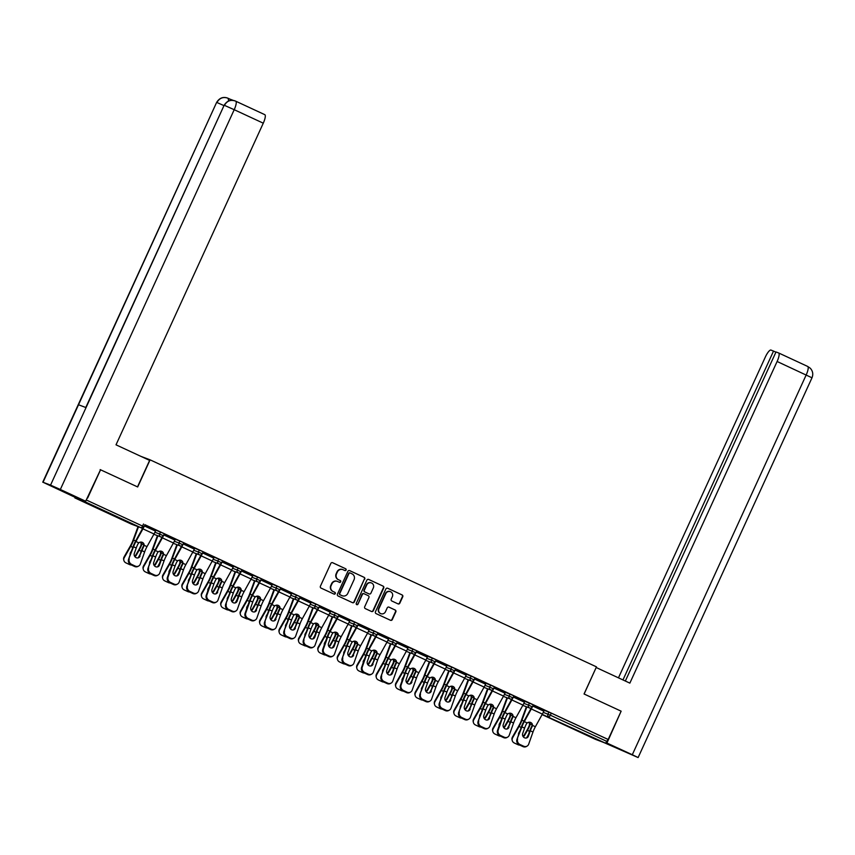 <?xml version="1.0" encoding="UTF-8"?>
<svg xmlns="http://www.w3.org/2000/svg" width="855" height="855" viewBox="0 0 855 855"><rect width="100%" height="100%" fill="white"/><g stroke="black" fill="none" stroke-linecap="round" stroke-linejoin="round"><path stroke-width="1.28" d="M346.083 570.029A0.973 0.941 110.7 0 0 345.634 568.746L332.648 562.718A1.4 1.347 110.7 0 0 330.842 563.424L320.401 586.241A1.4 1.347 110.7 0 0 321.042 588.08L334.016 594.097A0.973 0.941 110.7 0 0 335.278 593.605A0.973 0.941 110.7 0 0 334.829 592.323L333.151 591.542A4.467 4.307 110.7 0 1 331.099 585.675L331.975 583.773A4.467 4.307 110.7 0 1 337.736 581.528L339.414 582.308A0.973 0.941 110.7 0 0 340.675 581.817A0.973 0.941 110.7 0 0 340.226 580.534L338.548 579.754A4.467 4.307 110.7 0 1 336.496 573.887L337.372 571.984A4.467 4.307 110.7 0 1 343.133 569.74L344.822 570.52A0.973 0.941 110.7 0 0 346.083 570.029M344.683 570.456A0.973 0.941 110.7 0 0 345.281 568.607L332.403 562.633M333.888 594.033A0.973 0.941 110.7 0 0 334.487 592.194L333.151 591.542M339.285 582.244A0.973 0.941 110.7 0 0 339.884 580.406L338.548 579.754M583.826 733.301L571.044 727.669L583.826 733.301M101.852 509.783L89.08 504.14L101.852 509.783M398.013 603.876A1.4 1.347 110.7 0 0 399.819 603.17L402.748 596.769A1.4 1.347 110.7 0 0 402.107 594.93L387.689 588.251A1.4 1.347 110.7 0 0 385.894 588.945L375.441 611.774A1.4 1.347 110.7 0 0 376.082 613.612L390.5 620.292A1.4 1.347 110.7 0 0 392.295 619.597L395.844 611.859A1.4 1.347 110.7 0 0 395.202 610.021L389.025 607.157A1.4 1.347 110.7 0 0 387.23 607.862L385.477 611.699A3.73 3.602 110.7 0 1 380.881 613.676A3.73 3.602 110.7 0 1 378.936 608.664L385.819 593.637A3.73 3.602 110.7 0 1 390.404 591.671A3.73 3.602 110.7 0 1 392.349 596.672L391.205 599.173A1.4 1.347 110.7 0 0 391.846 601.012L398.013 603.876M100.142 469.598L137.676 486.965L150.095 459.84L596.469 666.857L584.051 693.982L621.136 711.178L608.194 739.468L144.848 524.681M100.58 469.769L87.627 498.059M364.754 579.145A1.4 1.347 110.7 0 0 364.112 577.317L349.695 570.627A1.4 1.347 110.7 0 0 347.889 571.332L337.436 594.15A1.4 1.347 110.7 0 0 338.078 595.988L352.495 602.668A1.4 1.347 110.7 0 0 354.301 601.973L364.401 579.017A1.4 1.347 110.7 0 0 363.76 577.178L349.439 570.542M368.687 579.433L383.104 586.124A1.4 1.347 110.7 0 1 383.745 587.962L373.304 610.78A1.4 1.347 110.7 0 1 371.498 611.485L365.331 608.621A1.4 1.347 110.7 0 1 364.69 606.783L368.922 597.527A1.4 1.347 110.7 0 0 368.281 595.7L364.187 593.798A1.4 1.347 110.7 0 0 362.392 594.503L357.978 604.132A0.973 0.941 110.7 0 1 356.77 604.656A0.973 0.941 110.7 0 1 356.268 603.341L366.891 580.139A1.4 1.347 110.7 0 1 368.687 579.433L368.516 579.369M150.095 459.84L140.851 456.335M74.877 497.129A2.127 0.556 -65.1 0 0 74.951 497.952L84.763 501.661A2.127 0.556 -65.1 0 0 85.457 501.137M131.339 524.104A2.127 2.127 0 0 0 131.478 524.158A2.127 2.063 110.7 0 1 131.349 524.104A2.127 0.556 -65.1 0 0 131.349 524.104A2.127 0.556 -65.1 0 0 131.339 524.104L74.951 497.952A2.127 0.556 -65.1 0 0 74.962 497.952L131.349 524.104L141.15 527.813L84.763 501.661M608.194 739.468L606.719 741.338A2.127 0.556 114.9 0 1 605.319 743.081L595.518 739.372A2.127 0.556 114.9 0 1 595.508 739.372A2.127 0.556 114.9 0 1 595.497 739.361L542.102 714.598L595.508 739.372M155.952 530.047L144.837 524.863M524.831 701.292L533.21 704.787M544.25 710.302L551.283 713.123L550.331 715.186L606.719 741.338M607.67 739.276L551.283 713.123M500.603 735.524L499.929 735.909A4.264 3.869 -119.6 0 1 497.535 730.384L498.209 729.999A4.264 3.869 60.4 0 0 500.603 735.524L504.215 737.202A4.264 3.869 60.4 0 0 509.291 735.14L513.566 723.02A9.523 2.469 114.9 0 1 514.731 720.167A9.523 2.469 114.9 0 1 515.95 717.74L522.961 705.086A11.372 2.95 -65.1 0 0 524.414 702.201L525.301 701.314L513.791 695.97M485.993 683.284L494.372 686.779M486.057 683.145L474.953 677.962M447.154 665.276L455.544 668.77M447.218 665.137L436.114 659.953M408.327 647.267L416.706 650.751M408.391 647.128L397.276 641.934M369.488 629.248L377.867 632.743M369.552 629.109L358.437 623.926L357.999 625.016L369.071 630.156L369.563 629.088M330.65 611.24L339.029 614.734M330.714 611.101L319.61 605.917M291.812 593.231L300.191 596.726M291.876 593.092L280.771 587.909M252.973 575.223L261.352 578.707M253.037 575.084L241.933 569.89M214.135 557.204L222.524 560.698M214.199 557.065L203.095 551.881L202.646 552.971L213.729 558.112L214.22 557.043M175.307 539.195L183.686 542.69M175.371 539.056L164.256 533.873M155.888 530.196L164.267 533.68M170.487 582.426L169.814 582.811A4.264 3.869 -119.6 0 1 167.42 577.285L168.093 576.911A4.264 3.869 60.4 0 0 170.487 582.426L174.099 584.104A4.264 3.869 60.4 0 0 179.176 582.041L183.462 569.932A9.523 2.469 114.9 0 1 184.616 567.068A9.523 2.469 114.9 0 1 185.845 564.642L192.845 551.999A11.372 2.95 -65.1 0 0 194.309 549.102L195.186 548.215L183.675 542.872M194.716 548.205L203.105 551.689M209.325 600.445L208.652 600.83A4.264 3.869 -119.6 0 1 206.258 595.304L206.931 594.92A4.264 3.869 60.4 0 0 209.325 600.445L212.938 602.112A4.264 3.869 60.4 0 0 218.014 600.06L222.3 587.941A9.523 2.469 114.9 0 1 223.454 585.077A9.523 2.469 114.9 0 1 224.683 582.65L231.684 570.007A11.372 2.95 -65.1 0 0 233.148 567.111L234.024 566.224L222.514 560.891M233.554 566.213L241.933 569.708M248.164 618.454L247.49 618.838A4.264 3.869 -119.6 0 1 245.096 613.313L245.77 612.928A4.264 3.869 60.4 0 0 248.164 618.454L251.776 620.132A4.264 3.869 60.4 0 0 256.853 618.069L261.128 605.949A9.523 2.469 114.9 0 1 262.293 603.096A9.523 2.469 114.9 0 1 263.511 600.67L270.522 588.016A11.372 2.95 -65.1 0 0 271.986 585.119L272.863 584.232L261.352 578.899M272.392 584.221L280.771 587.716M311.295 602.091L300.191 596.908M311.231 602.241L319.61 605.725M325.841 654.47L325.167 654.855A4.264 3.869 -119.6 0 1 322.773 649.33L323.447 648.956A4.264 3.869 60.4 0 0 325.841 654.47L329.442 656.148A4.264 3.869 60.4 0 0 334.519 654.086L338.804 641.966A9.523 2.469 114.9 0 1 339.969 639.113A9.523 2.469 114.9 0 1 341.188 636.686L348.199 624.043A11.372 2.95 -65.1 0 0 349.652 621.147L350.529 620.26L339.018 614.916M350.069 620.249L358.448 623.733M364.679 672.49L363.995 672.874A4.264 3.869 -119.6 0 1 361.601 667.349L362.285 666.964A4.264 3.869 60.4 0 0 364.679 672.49L368.281 674.157A4.264 3.869 60.4 0 0 373.357 672.094L377.643 659.985A9.523 2.469 114.9 0 1 378.808 657.121A9.523 2.469 114.9 0 1 380.026 654.695L387.037 642.052A11.372 2.95 -65.1 0 0 388.491 639.155L389.367 638.268L377.857 632.935M388.907 638.258L397.286 641.752M403.507 690.498L402.833 690.883A4.264 3.869 -119.6 0 1 400.439 685.357L401.113 684.973A4.264 3.869 60.4 0 0 403.507 690.498L407.119 692.176A4.264 3.869 60.4 0 0 412.196 690.113L416.481 677.994A9.523 2.469 114.9 0 1 417.635 675.14A9.523 2.469 114.9 0 1 418.865 672.714L425.865 660.06A11.372 2.95 -65.1 0 0 427.329 657.164L428.205 656.277L416.695 650.944M427.735 656.266L436.125 659.761M466.638 674.135L455.533 668.952M466.574 674.274L474.953 677.769M505.476 692.155L494.372 686.96M505.412 692.293L513.791 695.778M544.314 710.163L533.21 704.98M342.684 569.558A4.467 4.307 110.7 0 0 337.02 571.856L337.372 571.984M338.206 579.626A4.467 4.307 110.7 0 1 336.154 573.758L337.02 571.856M337.287 581.347A4.467 4.307 110.7 0 0 331.622 583.644L331.975 583.773M332.809 591.414A4.467 4.307 110.7 0 1 330.757 585.547L331.622 583.644M352.399 602.625A1.4 1.347 110.7 0 0 353.959 601.835L364.401 579.017M350.219 573.021A0.973 0.941 110.7 0 0 348.958 573.513L339.788 593.552A0.973 0.941 110.7 0 0 340.237 594.834L342.011 595.657A4.467 4.307 110.7 0 0 347.782 593.413L354.045 579.722A4.467 4.307 110.7 0 0 351.993 573.844L350.219 573.021M350.101 572.978L349.877 572.893A0.973 0.941 110.7 0 0 348.616 573.384L348.958 573.513M342.118 595.7A4.467 4.307 110.7 0 1 341.669 595.529L339.895 594.706A0.973 0.941 110.7 0 1 339.446 593.413L348.616 573.384M368.441 579.348L383.104 586.124M371.401 611.443A1.4 1.347 110.7 0 0 372.951 610.652L383.403 587.823A1.4 1.347 110.7 0 0 382.762 585.996M364.016 593.733L363.845 593.669A1.4 1.347 110.7 0 0 362.039 594.364L357.978 604.132M356.61 604.571A0.973 0.941 110.7 0 0 357.625 604.004M373.325 587.93A3.73 3.602 110.7 0 0 371.38 582.918A3.73 3.602 110.7 0 0 366.784 584.895L364.358 590.185A1.4 1.347 110.7 0 0 365 592.023L369.093 593.926A1.4 1.347 110.7 0 0 370.899 593.22L373.325 587.93M371.198 582.864A3.73 3.602 110.7 0 0 366.442 584.767L366.784 584.895M368.922 593.851A1.4 1.347 110.7 0 1 368.751 593.787L364.658 591.895A1.4 1.347 110.7 0 1 364.016 590.057L366.442 584.767M390.233 591.607A3.73 3.602 110.7 0 0 385.466 593.509L385.819 593.637M380.71 613.601A3.73 3.602 110.7 0 1 378.594 608.536L385.466 593.509M390.404 620.249A1.4 1.347 110.7 0 0 391.953 619.458L395.491 611.731A1.4 1.347 110.7 0 0 394.85 609.893L388.779 607.071M397.917 603.833A1.4 1.347 110.7 0 0 399.467 603.042L402.406 596.64A1.4 1.347 110.7 0 0 401.765 594.802L387.443 588.165M134.459 555.985A3.27 3.003 166 0 0 136.052 554.585L138.927 549.53A9.523 2.469 -65.1 0 0 140.338 546.773A9.523 2.469 -65.1 0 0 140.915 545.437L141.139 544.165A3.27 3.003 64.2 0 0 140.391 542.134M141.225 542.091A3.27 3.003 -115.8 0 1 141.791 543.855L141.567 545.116A11.372 2.95 114.9 0 1 140.786 546.944A11.372 2.95 114.9 0 1 139.098 550.235L136.223 555.29A3.27 3.003 -14 0 1 134.834 556.594M138.478 526.808L133.615 540.061A11.372 2.95 114.9 0 1 132.386 543.043A11.372 2.95 114.9 0 1 130.697 546.345L124.264 557.642A4.264 3.922 166 0 0 123.857 560.399L123.686 559.694A4.264 3.922 -14 0 1 124.082 556.936L130.526 545.64A9.523 2.469 -65.1 0 0 131.937 542.872A9.523 2.469 -65.1 0 0 132.963 540.371L137.901 526.947A11.372 2.95 114.9 0 1 138.018 526.637M123.857 560.399A4.264 3.922 166 0 0 125.984 562.911L129.586 564.589A4.264 3.922 166 0 0 131.371 564.984M140.049 554.51L138.136 557.866M130.184 554.745A3.27 3.003 -14 0 1 130.494 552.629L131.649 550.609M140.028 556.092A3.27 2.96 -119.6 0 1 136.137 557.674A3.27 2.96 -119.6 0 1 134.31 553.431L136.223 548.023A9.523 2.469 114.9 0 1 137.377 545.159A9.523 2.469 114.9 0 1 138.018 543.844L138.831 542.84A3.27 3.046 -18.4 0 1 144.1 545.287L143.736 546.505L143.522 545.853A11.372 2.95 -65.1 0 0 142.657 547.649A11.372 2.95 -65.1 0 0 141.267 551.058L139.354 556.477L141.951 550.673A9.523 2.469 114.9 0 1 143.106 547.82A9.523 2.469 114.9 0 1 143.736 546.505M129.265 558.892A4.264 3.869 60.4 0 0 131.659 564.418L130.975 564.802A4.264 3.869 -119.6 0 1 128.581 559.277L133.54 546.783A9.523 2.469 114.9 0 1 134.705 543.919A9.523 2.469 114.9 0 1 135.924 541.493L142.935 528.85A11.372 2.95 -65.1 0 0 144.399 525.953L144.88 524.885M142.935 527.802A9.523 2.469 114.9 0 1 142.721 528.208L135.71 540.852A11.372 2.95 -65.1 0 0 134.256 543.748A11.372 2.95 -65.1 0 0 132.867 547.157L128.581 559.277M131.659 564.418L135.261 566.096A4.264 3.869 60.4 0 0 140.338 564.033L144.623 551.913A9.523 2.469 114.9 0 1 145.788 549.06A9.523 2.469 114.9 0 1 147.007 546.634L154.018 533.99A11.372 2.95 -65.1 0 0 155.471 531.094L155.963 530.025M143.522 545.853L143.886 544.646A3.27 3.046 161.6 0 0 143.843 543.801M138.713 566.01L138.04 566.395A4.264 3.869 -119.6 0 1 134.588 566.48L135.261 566.096M130.975 564.802L134.588 566.48M138.435 557.77A3.27 2.96 60.4 0 0 139.354 556.477M137.505 486.89L149.625 460.407L116.013 444.824L263.276 123.184L234.206 109.697L60.342 489.477L85.671 501.222L100.527 469.748M60.342 489.477L50.552 485.116L86.034 407.611L78.521 404.768L43.039 482.273L50.552 485.116M43.039 482.273L73.893 496.766L85.671 501.222M233.287 100.398L229.856 99.095A8.529 2.212 114.9 0 1 229.867 99.105A8.529 2.212 114.9 0 1 230.39 100.42M235.756 101.2L264.751 114.645A8.529 2.212 114.9 0 1 264.783 114.656A8.529 2.212 114.9 0 1 263.276 123.184M228.616 100.943L228.157 98.314L229.867 99.105M223.989 105.614L216.914 102.504C219.521 98.004 223.187 96.572 227.9 98.197L227.9 98.197M78.521 404.768L216.625 102.408C219.34 98.079 222.909 96.594 227.312 97.962L227.462 98.015M86.034 407.611L224.149 105.261C226.896 100.933 230.455 99.437 234.826 100.805L235.724 101.179A8.529 2.212 -65.1 0 1 234.206 109.697L224.427 105.347C227.024 100.847 230.7 99.415 235.446 101.061L235.681 101.157A8.529 2.212 -65.1 0 1 235.724 101.179L264.783 114.656M584.125 694.014L596.17 667.509M596.245 667.541L629.857 683.124L777.11 361.483A8.529 2.212 -65.1 0 0 778.627 352.955A8.529 2.212 -65.1 0 0 778.584 352.944L776.009 351.961L625.347 681.029M638.119 757.562L632.305 754.73L806.18 374.96A8.529 2.212 -65.1 0 0 807.686 366.442L810.284 368.227C812.838 371.059 813.404 374.244 811.994 377.792L638.119 757.562L603.726 742.482M632.305 754.73L605.981 742.61M775.923 352.142L770.964 350.058A8.529 2.212 -65.1 0 0 765.343 357.027L618.464 677.844M773.551 351.031L622.964 679.928M606.975 742.984L621.125 711.21M153.879 564.984A3.27 3.003 166 0 0 155.471 563.584L158.346 558.539A9.523 2.469 -65.1 0 0 159.757 555.771A9.523 2.469 -65.1 0 0 160.334 554.435L160.558 553.174A3.27 3.003 64.2 0 0 159.81 551.144M160.644 551.09A3.27 3.003 -115.8 0 1 161.21 552.854L160.986 554.126A11.372 2.95 114.9 0 1 160.206 555.942A11.372 2.95 114.9 0 1 158.517 559.245L155.642 564.3A3.27 3.003 -14 0 1 154.253 565.604M157.897 535.818L153.034 549.07A11.372 2.95 114.9 0 1 151.805 552.052A11.372 2.95 114.9 0 1 150.117 555.344L143.683 566.651A4.264 3.922 166 0 0 143.277 569.409L143.106 568.703A4.264 3.922 -14 0 1 143.501 565.946L149.946 554.639A9.523 2.469 -65.1 0 0 151.356 551.881A9.523 2.469 -65.1 0 0 152.382 549.38L157.32 535.946A11.372 2.95 114.9 0 1 157.438 535.636M143.277 569.409A4.264 3.922 166 0 0 145.403 571.92L149.005 573.587A4.264 3.922 166 0 0 150.79 573.994M159.468 563.509L157.555 566.876M149.604 563.755A3.27 3.003 -14 0 1 149.914 561.639L151.068 559.619M173.298 573.994A3.27 3.003 166 0 0 174.88 572.594L177.765 567.538A9.523 2.469 -65.1 0 0 179.176 564.781A9.523 2.469 -65.1 0 0 179.753 563.445L179.978 562.173A3.27 3.003 64.2 0 0 179.229 560.143M180.063 560.1A3.27 3.003 -115.8 0 1 180.629 561.863L180.405 563.124A11.372 2.95 114.9 0 1 179.625 564.952A11.372 2.95 114.9 0 1 177.936 568.244L175.061 573.299A3.27 3.003 -14 0 1 173.672 574.613M177.316 544.827L172.454 558.069A11.372 2.95 114.9 0 1 171.224 561.051A11.372 2.95 114.9 0 1 169.536 564.353L163.102 575.65A4.264 3.922 166 0 0 162.696 578.418L162.525 577.713A4.264 3.922 -14 0 1 162.92 574.945L169.365 563.648A9.523 2.469 -65.1 0 0 170.776 560.88A9.523 2.469 -65.1 0 0 171.802 558.39L176.739 544.956A11.372 2.95 114.9 0 1 176.857 544.646M162.696 578.418A4.264 3.922 166 0 0 164.812 580.919L168.424 582.597A4.264 3.922 166 0 0 170.209 582.992M178.887 572.519L176.974 575.875M169.023 572.754A3.27 3.003 -14 0 1 169.333 570.648L170.487 568.618M192.717 583.003A3.27 3.003 166 0 0 194.299 581.603L197.184 576.548A9.523 2.469 -65.1 0 0 198.595 573.78A9.523 2.469 -65.1 0 0 199.172 572.455L199.397 571.183A3.27 3.003 64.2 0 0 198.649 569.152M199.482 569.109A3.27 3.003 -115.8 0 1 200.049 570.873L199.824 572.134A11.372 2.95 114.9 0 1 199.044 573.951A11.372 2.95 114.9 0 1 197.355 577.253L194.48 582.308A3.27 3.003 -14 0 1 193.091 583.612M196.736 553.826L191.873 567.079A11.372 2.95 114.9 0 1 190.644 570.061A11.372 2.95 114.9 0 1 188.955 573.352L182.521 584.66A4.264 3.922 166 0 0 182.115 587.417L181.933 586.712A4.264 3.922 -14 0 1 182.339 583.954L188.773 572.647A9.523 2.469 -65.1 0 0 190.195 569.89A9.523 2.469 -65.1 0 0 191.221 567.389L196.158 553.955A11.372 2.95 114.9 0 1 196.265 553.655M182.115 587.417A4.264 3.922 166 0 0 184.231 589.929L187.844 591.607A4.264 3.922 166 0 0 189.628 592.002M198.307 581.528L196.394 584.884M188.442 581.763A3.27 3.003 -14 0 1 188.752 579.647L189.906 577.627M212.136 592.002A3.27 3.003 166 0 0 213.718 590.602L216.604 585.557A9.523 2.469 -65.1 0 0 218.014 582.789A9.523 2.469 -65.1 0 0 218.591 581.453L218.816 580.192A3.27 3.003 64.2 0 0 218.057 578.162M218.901 578.108A3.27 3.003 -115.8 0 1 219.468 579.872L219.243 581.144A11.372 2.95 114.9 0 1 218.463 582.96A11.372 2.95 114.9 0 1 216.775 586.263L213.9 591.307A3.27 3.003 -14 0 1 212.51 592.622M216.155 562.836L211.292 576.078A11.372 2.95 114.9 0 1 210.063 579.059A11.372 2.95 114.9 0 1 208.374 582.362L201.93 593.669A4.264 3.922 166 0 0 201.534 596.427L201.353 595.721A4.264 3.922 -14 0 1 201.759 592.953L208.193 581.657A9.523 2.469 -65.1 0 0 209.614 578.888A9.523 2.469 -65.1 0 0 210.64 576.398L215.578 562.964A11.372 2.95 114.9 0 1 215.684 562.654M201.534 596.427A4.264 3.922 166 0 0 203.65 598.938L207.263 600.605A4.264 3.922 166 0 0 209.048 601.012M217.726 590.527L215.813 593.894M207.861 590.773A3.27 3.003 -14 0 1 208.171 588.657L209.325 586.637M231.555 601.012A3.27 3.003 166 0 0 233.137 599.611L236.012 594.556A9.523 2.469 -65.1 0 0 237.434 591.799A9.523 2.469 -65.1 0 0 238.011 590.463L238.235 589.191A3.27 3.003 64.2 0 0 237.476 587.161M238.321 587.118A3.27 3.003 -115.8 0 1 238.887 588.881L238.663 590.142A11.372 2.95 114.9 0 1 237.882 591.97A11.372 2.95 114.9 0 1 236.194 595.262L233.319 600.317A3.27 3.003 -14 0 1 231.919 601.621M235.574 571.845L230.711 585.087A11.372 2.95 114.9 0 1 229.482 588.069A11.372 2.95 114.9 0 1 227.793 591.371L221.349 602.668A4.264 3.922 166 0 0 220.953 605.436L220.772 604.72A4.264 3.922 -14 0 1 221.178 601.963L227.612 590.666A9.523 2.469 -65.1 0 0 229.022 587.898A9.523 2.469 -65.1 0 0 230.059 585.397L234.997 571.974A11.372 2.95 114.9 0 1 235.104 571.664M220.953 605.436A4.264 3.922 166 0 0 223.07 607.937L226.682 609.615A4.264 3.922 166 0 0 228.467 610.01M237.145 599.537L235.232 602.893M227.28 599.772A3.27 3.003 -14 0 1 227.59 597.666L228.745 595.636M159.447 565.102A3.27 2.96 -119.6 0 1 155.557 566.673A3.27 2.96 -119.6 0 1 153.729 562.44L155.642 557.022A9.523 2.469 114.9 0 1 156.796 554.168A9.523 2.469 114.9 0 1 157.438 552.854L158.25 551.849A3.27 3.046 -18.4 0 1 163.519 554.297L163.155 555.504L162.942 554.863A11.372 2.95 -65.1 0 0 162.076 556.648A11.372 2.95 -65.1 0 0 160.687 560.068L158.774 565.476L159.447 565.102L161.36 559.683A9.523 2.469 114.9 0 1 162.525 556.819A9.523 2.469 114.9 0 1 163.155 555.504M148.685 567.902A4.264 3.869 60.4 0 0 151.068 573.427L150.395 573.812A4.264 3.869 -119.6 0 1 148 568.286L152.96 555.782A9.523 2.469 114.9 0 1 154.124 552.929A9.523 2.469 114.9 0 1 155.343 550.502L162.354 537.848A11.372 2.95 -65.1 0 0 163.807 534.963L164.299 533.894M162.354 536.812A9.523 2.469 114.9 0 1 162.14 537.207L155.129 549.861A11.372 2.95 -65.1 0 0 153.676 552.758A11.372 2.95 -65.1 0 0 152.286 556.167L148 568.286M151.068 573.427L154.68 575.094A4.264 3.869 60.4 0 0 159.757 573.042L164.042 560.923A9.523 2.469 114.9 0 1 165.207 558.058A9.523 2.469 114.9 0 1 166.426 555.643L173.426 542.989A11.372 2.95 -65.1 0 0 174.89 540.093L175.382 539.024M162.942 554.863L163.305 553.655A3.27 3.046 161.6 0 0 163.262 552.811M158.132 575.009L157.459 575.394A4.264 3.869 -119.6 0 1 154.007 575.479L154.68 575.094M150.395 573.812L154.007 575.479M157.854 566.78A3.27 2.96 60.4 0 0 158.774 565.476M178.866 574.1A3.27 2.96 -119.6 0 1 174.976 575.682A3.27 2.96 -119.6 0 1 173.138 571.45L175.061 566.031A9.523 2.469 114.9 0 1 176.216 563.167A9.523 2.469 114.9 0 1 176.857 561.863L177.669 560.859A3.27 3.046 -18.4 0 1 182.938 563.295L182.575 564.514L182.361 563.873A11.372 2.95 -65.1 0 0 181.495 565.657A11.372 2.95 -65.1 0 0 180.106 569.067L178.193 574.485L178.866 574.1L180.779 568.682A9.523 2.469 114.9 0 1 181.944 565.828A9.523 2.469 114.9 0 1 182.575 564.514M168.093 576.911L172.379 564.792A9.523 2.469 114.9 0 1 173.544 561.927A9.523 2.469 114.9 0 1 174.762 559.512L181.773 546.858A11.372 2.95 -65.1 0 0 183.227 543.962L183.718 542.893M181.773 545.821A9.523 2.469 114.9 0 1 181.559 546.217L174.548 558.871A11.372 2.95 -65.1 0 0 173.095 561.756A11.372 2.95 -65.1 0 0 171.705 565.176L167.42 577.285M182.361 563.873L182.724 562.654A3.27 3.046 161.6 0 0 182.681 561.81M177.551 584.018L176.878 584.403A4.264 3.869 -119.6 0 1 173.426 584.489L174.099 584.104M169.814 582.811L173.426 584.489M177.274 575.778A3.27 2.96 60.4 0 0 178.193 574.485M198.285 583.11A3.27 2.96 -119.6 0 1 194.395 584.692A3.27 2.96 -119.6 0 1 192.557 580.449L194.48 575.041A9.523 2.469 114.9 0 1 195.635 572.177A9.523 2.469 114.9 0 1 196.265 570.862L197.088 569.858A3.27 3.046 -18.4 0 1 202.357 572.305L201.994 573.523L201.78 572.871A11.372 2.95 -65.1 0 0 200.914 574.667A11.372 2.95 -65.1 0 0 199.525 578.076L197.612 583.495L200.198 577.691A9.523 2.469 114.9 0 1 201.363 574.838A9.523 2.469 114.9 0 1 201.994 573.523M187.512 585.91A4.264 3.869 60.4 0 0 189.906 591.436L189.233 591.82A4.264 3.869 -119.6 0 1 186.839 586.295L191.798 573.791A9.523 2.469 114.9 0 1 192.963 570.937A9.523 2.469 114.9 0 1 194.181 568.511L201.192 555.868A11.372 2.95 -65.1 0 0 202.646 552.971M201.192 554.82A9.523 2.469 114.9 0 1 200.978 555.226L193.967 567.87A11.372 2.95 -65.1 0 0 192.514 570.766A11.372 2.95 -65.1 0 0 191.125 574.175L186.839 586.295M189.906 591.436L193.519 593.114A4.264 3.869 60.4 0 0 198.595 591.051L202.881 578.931A9.523 2.469 114.9 0 1 204.035 576.078A9.523 2.469 114.9 0 1 205.264 573.652L212.264 560.998A11.372 2.95 -65.1 0 0 213.729 558.112M201.78 572.871L202.143 571.664A3.27 3.046 161.6 0 0 202.101 570.819M196.971 593.028L196.297 593.402A4.264 3.869 -119.6 0 1 192.845 593.498L193.519 593.114M189.233 591.82L192.845 593.498M196.693 584.788A3.27 2.96 60.4 0 0 197.612 583.495M217.704 592.109A3.27 2.96 -119.6 0 1 213.814 593.691A3.27 2.96 -119.6 0 1 211.976 589.458L213.889 584.04A9.523 2.469 114.9 0 1 215.054 581.186A9.523 2.469 114.9 0 1 215.684 579.872L216.507 578.867A3.27 3.046 -18.4 0 1 221.776 581.304L221.413 582.522L221.199 581.881A11.372 2.95 -65.1 0 0 220.334 583.666A11.372 2.95 -65.1 0 0 218.944 587.086L217.031 592.494L219.617 586.701A9.523 2.469 114.9 0 1 220.782 583.837A9.523 2.469 114.9 0 1 221.413 582.522M206.931 594.92L211.217 582.8A9.523 2.469 114.9 0 1 212.382 579.947A9.523 2.469 114.9 0 1 213.6 577.52L220.611 564.866A11.372 2.95 -65.1 0 0 222.065 561.97L222.557 560.912M220.611 563.83A9.523 2.469 114.9 0 1 220.398 564.225L213.387 576.879A11.372 2.95 -65.1 0 0 211.933 579.776A11.372 2.95 -65.1 0 0 210.544 583.185L206.258 595.304M221.199 581.881L221.563 580.663A3.27 3.046 161.6 0 0 221.52 579.818M216.39 602.027L215.706 602.412A4.264 3.869 -119.6 0 1 212.264 602.497L212.938 602.112M208.652 600.83L212.264 602.497M216.101 593.798A3.27 2.96 60.4 0 0 217.031 592.494M237.124 601.118A3.27 2.96 -119.6 0 1 233.233 602.7A3.27 2.96 -119.6 0 1 231.395 598.468L233.308 593.049A9.523 2.469 114.9 0 1 234.473 590.185A9.523 2.469 114.9 0 1 235.104 588.871L235.927 587.866A3.27 3.046 -18.4 0 1 241.196 590.313L240.832 591.532L240.618 590.891A11.372 2.95 -65.1 0 0 239.753 592.675A11.372 2.95 -65.1 0 0 238.363 596.085L236.45 601.503L237.124 601.118L239.037 595.7A9.523 2.469 114.9 0 1 240.202 592.846A9.523 2.469 114.9 0 1 240.832 591.532M226.351 603.919A4.264 3.869 60.4 0 0 228.745 609.444L228.071 609.829A4.264 3.869 -119.6 0 1 225.677 604.303L230.636 591.81A9.523 2.469 114.9 0 1 231.801 588.945A9.523 2.469 114.9 0 1 233.02 586.519L240.031 573.876A11.372 2.95 -65.1 0 0 241.484 570.98L241.976 569.911M240.031 572.839A9.523 2.469 114.9 0 1 239.817 573.235L232.806 585.878A11.372 2.95 -65.1 0 0 231.342 588.774A11.372 2.95 -65.1 0 0 229.963 592.194L225.677 604.303M228.745 609.444L232.357 611.122A4.264 3.869 60.4 0 0 237.434 609.059L241.719 596.94A9.523 2.469 114.9 0 1 242.873 594.086A9.523 2.469 114.9 0 1 244.103 591.66L251.103 579.017A11.372 2.95 -65.1 0 0 252.567 576.12L253.048 575.052M240.618 590.891L240.982 589.672A3.27 3.046 161.6 0 0 240.939 588.828M235.809 611.036L235.125 611.421A4.264 3.869 -119.6 0 1 231.684 611.507L232.357 611.122M228.071 609.829L231.684 611.507M235.52 602.796A3.27 2.96 60.4 0 0 236.45 601.503M250.975 610.01A3.27 3.003 166 0 0 252.556 608.621L255.431 603.566A9.523 2.469 -65.1 0 0 256.853 600.798A9.523 2.469 -65.1 0 0 257.43 599.473L257.654 598.201A3.27 3.003 64.2 0 0 256.895 596.17M257.74 596.117A3.27 3.003 -115.8 0 1 258.296 597.88L258.082 599.152A11.372 2.95 114.9 0 1 257.302 600.969A11.372 2.95 114.9 0 1 255.613 604.271L252.738 609.326A3.27 3.003 -14 0 1 251.338 610.63M254.993 580.844L250.13 594.097A11.372 2.95 114.9 0 1 248.891 597.079A11.372 2.95 114.9 0 1 247.213 600.37L240.768 611.678A4.264 3.922 166 0 0 240.373 614.435L240.191 613.73A4.264 3.922 -14 0 1 240.597 610.972L247.031 599.665A9.523 2.469 -65.1 0 0 248.442 596.908A9.523 2.469 -65.1 0 0 249.478 594.407L254.416 580.973A11.372 2.95 114.9 0 1 254.523 580.673M240.373 614.435A4.264 3.922 166 0 0 242.489 616.947L246.101 618.614A4.264 3.922 166 0 0 247.886 619.02M256.564 608.546L254.651 611.902M246.7 608.781A3.27 3.003 -14 0 1 247.01 606.665L248.164 604.645M256.543 610.128A3.27 2.96 -119.6 0 1 252.653 611.699A3.27 2.96 -119.6 0 1 250.814 607.467L252.727 602.048A9.523 2.469 114.9 0 1 253.892 599.195A9.523 2.469 114.9 0 1 254.523 597.88L255.346 596.876A3.27 3.046 -18.4 0 1 260.615 599.323L260.251 600.541L260.038 599.889A11.372 2.95 -65.1 0 0 259.172 601.674A11.372 2.95 -65.1 0 0 257.783 605.094L255.869 610.513L258.456 604.709A9.523 2.469 114.9 0 1 259.621 601.845A9.523 2.469 114.9 0 1 260.251 600.541M245.77 612.928L250.055 600.808A9.523 2.469 114.9 0 1 251.22 597.955A9.523 2.469 114.9 0 1 252.439 595.529L259.439 582.886A11.372 2.95 -65.1 0 0 260.903 579.989L261.395 578.92M259.45 581.838A9.523 2.469 114.9 0 1 259.236 582.244L252.225 594.888A11.372 2.95 -65.1 0 0 250.761 597.784A11.372 2.95 -65.1 0 0 249.382 601.193L245.096 613.313M260.038 599.889L260.401 598.682A3.27 3.046 161.6 0 0 260.358 597.837M255.218 620.035L254.544 620.42A4.264 3.869 -119.6 0 1 251.103 620.516L251.776 620.132M247.49 618.838L251.103 620.516M254.94 611.806A3.27 2.96 60.4 0 0 255.869 610.513M270.394 619.02A3.27 3.003 166 0 0 271.976 617.62L274.85 612.565A9.523 2.469 -65.1 0 0 276.261 609.807A9.523 2.469 -65.1 0 0 276.849 608.471L277.073 607.2A3.27 3.003 64.2 0 0 276.315 605.18M277.159 605.126A3.27 3.003 -115.8 0 1 277.715 606.89L277.501 608.162A11.372 2.95 114.9 0 1 276.721 609.978A11.372 2.95 114.9 0 1 275.032 613.281L272.147 618.325A3.27 3.003 -14 0 1 270.757 619.64M274.412 589.854L269.549 603.096A11.372 2.95 114.9 0 1 268.31 606.077A11.372 2.95 114.9 0 1 266.632 609.38L260.187 620.677A4.264 3.922 166 0 0 259.792 623.445L259.61 622.739A4.264 3.922 -14 0 1 260.016 619.971L266.45 608.675A9.523 2.469 -65.1 0 0 267.861 605.906A9.523 2.469 -65.1 0 0 268.898 603.416L273.824 589.982A11.372 2.95 114.9 0 1 273.942 589.672M259.792 623.445A4.264 3.922 166 0 0 261.908 625.946L265.52 627.623A4.264 3.922 166 0 0 267.294 628.03M275.983 617.545L274.07 620.912M266.119 617.78A3.27 3.003 -14 0 1 266.429 615.675L267.583 613.655M275.962 619.127A3.27 2.96 -119.6 0 1 272.072 620.709A3.27 2.96 -119.6 0 1 270.233 616.476L272.147 611.058A9.523 2.469 114.9 0 1 273.311 608.204A9.523 2.469 114.9 0 1 273.942 606.89L274.765 605.885A3.27 3.046 -18.4 0 1 280.034 608.322L279.671 609.54L279.457 608.899A11.372 2.95 -65.1 0 0 278.58 610.684A11.372 2.95 -65.1 0 0 277.202 614.093L275.289 619.512L277.875 613.708A9.523 2.469 114.9 0 1 279.04 610.855A9.523 2.469 114.9 0 1 279.671 609.54M265.189 621.938A4.264 3.869 60.4 0 0 267.583 627.463L266.91 627.848A4.264 3.869 -119.6 0 1 264.516 622.322L269.475 609.818A9.523 2.469 114.9 0 1 270.629 606.954A9.523 2.469 114.9 0 1 271.858 604.538L278.858 591.884A11.372 2.95 -65.1 0 0 280.322 588.988L280.814 587.919M278.869 590.848A9.523 2.469 114.9 0 1 278.645 591.243L271.644 603.897A11.372 2.95 -65.1 0 0 270.18 606.793A11.372 2.95 -65.1 0 0 268.801 610.203L264.516 622.322M267.583 627.463L271.195 629.13A4.264 3.869 60.4 0 0 276.272 627.068L280.547 614.959A9.523 2.469 114.9 0 1 281.712 612.095A9.523 2.469 114.9 0 1 282.93 609.668L289.941 597.025A11.372 2.95 -65.1 0 0 291.395 594.129L291.886 593.06M279.457 608.899L279.82 607.681A3.27 3.046 161.6 0 0 279.767 606.836M274.637 629.045L273.963 629.43A4.264 3.869 -119.6 0 1 270.522 629.515L271.195 629.13M266.91 627.848L270.522 629.515M274.359 620.816A3.27 2.96 60.4 0 0 275.289 619.512M289.813 628.03A3.27 3.003 166 0 0 291.395 626.63L294.27 621.574A9.523 2.469 -65.1 0 0 295.68 618.817A9.523 2.469 -65.1 0 0 296.268 617.481L296.482 616.209A3.27 3.003 64.2 0 0 295.734 614.179M296.578 614.136A3.27 3.003 -115.8 0 1 297.134 615.899L296.92 617.16A11.372 2.95 114.9 0 1 296.129 618.977A11.372 2.95 114.9 0 1 294.451 622.28L291.566 627.335A3.27 3.003 -14 0 1 290.176 628.639M293.831 598.853L288.958 612.105A11.372 2.95 114.9 0 1 287.729 615.087A11.372 2.95 114.9 0 1 286.051 618.389L279.606 629.686A4.264 3.922 166 0 0 279.2 632.444L279.029 631.738A4.264 3.922 -14 0 1 279.435 628.981L285.869 617.673A9.523 2.469 -65.1 0 0 287.28 614.916A9.523 2.469 -65.1 0 0 288.317 612.415L293.244 598.981A11.372 2.95 114.9 0 1 293.361 598.682M279.2 632.444A4.264 3.922 166 0 0 281.327 634.955L284.939 636.633A4.264 3.922 166 0 0 286.714 637.028M295.402 626.555L293.479 629.911M285.538 626.79A3.27 3.003 -14 0 1 285.848 624.674L286.991 622.654M295.381 628.136A3.27 2.96 -119.6 0 1 291.491 629.718A3.27 2.96 -119.6 0 1 289.653 625.475L291.566 620.067A9.523 2.469 114.9 0 1 292.731 617.203A9.523 2.469 114.9 0 1 293.361 615.889L294.173 614.884A3.27 3.046 -18.4 0 1 299.442 617.331L299.09 618.55L298.876 617.898A11.372 2.95 -65.1 0 0 298 619.693A11.372 2.95 -65.1 0 0 296.621 623.103L294.708 628.521L297.294 622.718A9.523 2.469 114.9 0 1 298.459 619.864A9.523 2.469 114.9 0 1 299.09 618.55M284.608 630.937A4.264 3.869 60.4 0 0 287.002 636.462L286.329 636.847A4.264 3.869 -119.6 0 1 283.935 631.321L288.894 618.828A9.523 2.469 114.9 0 1 290.048 615.963A9.523 2.469 114.9 0 1 291.277 613.537L298.277 600.894A11.372 2.95 -65.1 0 0 299.742 597.998L300.233 596.929M298.288 599.847A9.523 2.469 114.9 0 1 298.064 600.253L291.063 612.896A11.372 2.95 -65.1 0 0 289.599 615.792A11.372 2.95 -65.1 0 0 288.221 619.202L283.935 631.321M287.002 636.462L290.615 638.14A4.264 3.869 60.4 0 0 295.68 636.077L299.966 623.958A9.523 2.469 114.9 0 1 301.131 621.104A9.523 2.469 114.9 0 1 302.349 618.678L309.36 606.035A11.372 2.95 -65.1 0 0 310.814 603.138L311.305 602.07M298.876 617.898L299.239 616.69A3.27 3.046 161.6 0 0 299.186 615.846M294.056 638.054L293.383 638.439A4.264 3.869 -119.6 0 1 289.93 638.525L290.615 638.14M286.329 636.847L289.93 638.525M293.778 629.814A3.27 2.96 60.4 0 0 294.708 628.521M309.232 637.028A3.27 3.003 166 0 0 310.814 635.628L313.689 630.584A9.523 2.469 -65.1 0 0 315.1 627.816A9.523 2.469 -65.1 0 0 315.677 626.48L315.901 625.219A3.27 3.003 64.2 0 0 315.153 623.188M315.997 623.135A3.27 3.003 -115.8 0 1 316.553 624.898L316.339 626.17A11.372 2.95 114.9 0 1 315.548 627.987A11.372 2.95 114.9 0 1 313.871 631.289L310.985 636.334A3.27 3.003 -14 0 1 309.596 637.648M313.251 607.862L308.377 621.115A11.372 2.95 114.9 0 1 307.148 624.097A11.372 2.95 114.9 0 1 305.459 627.388L299.026 638.696A4.264 3.922 166 0 0 298.619 641.453L298.448 640.748A4.264 3.922 -14 0 1 298.855 637.99L305.288 626.683A9.523 2.469 -65.1 0 0 306.699 623.926A9.523 2.469 -65.1 0 0 307.736 621.425L312.663 607.99A11.372 2.95 114.9 0 1 312.78 607.681M298.619 641.453A4.264 3.922 166 0 0 300.746 643.965L304.359 645.632A4.264 3.922 166 0 0 306.133 646.038M314.811 635.554L312.898 638.92M304.957 635.799A3.27 3.003 -14 0 1 305.267 633.683L306.411 631.663M314.8 637.146A3.27 2.96 -119.6 0 1 310.91 638.717A3.27 2.96 -119.6 0 1 309.072 634.485L310.985 629.066A9.523 2.469 114.9 0 1 312.15 626.213A9.523 2.469 114.9 0 1 312.78 624.898L313.593 623.894A3.27 3.046 -18.4 0 1 318.862 626.341L318.509 627.549L318.295 626.907A11.372 2.95 -65.1 0 0 317.419 628.692A11.372 2.95 -65.1 0 0 316.04 632.112L314.116 637.52L314.8 637.146L316.713 631.727A9.523 2.469 114.9 0 1 317.868 628.863A9.523 2.469 114.9 0 1 318.509 627.549M304.027 639.946A4.264 3.869 60.4 0 0 306.421 645.472L305.748 645.856A4.264 3.869 -119.6 0 1 303.354 640.331L308.313 627.827A9.523 2.469 114.9 0 1 309.467 624.973A9.523 2.469 114.9 0 1 310.696 622.547L317.697 609.893A11.372 2.95 -65.1 0 0 319.161 607.007L319.642 605.939M317.707 608.856A9.523 2.469 114.9 0 1 317.483 609.252L310.483 621.906A11.372 2.95 -65.1 0 0 309.018 624.802A11.372 2.95 -65.1 0 0 307.629 628.211L303.354 640.331M306.421 645.472L310.034 647.139A4.264 3.869 60.4 0 0 315.1 645.087L319.385 632.967A9.523 2.469 114.9 0 1 320.55 630.103A9.523 2.469 114.9 0 1 321.769 627.688L328.78 615.034A11.372 2.95 -65.1 0 0 330.233 612.137L330.725 611.069M318.295 626.907L318.648 625.7A3.27 3.046 161.6 0 0 318.605 624.855M313.475 647.053L312.802 647.438A4.264 3.869 -119.6 0 1 309.35 647.524L310.034 647.139M305.748 645.856L309.35 647.524M313.197 638.824A3.27 2.96 60.4 0 0 314.116 637.52M328.651 646.038A3.27 3.003 166 0 0 330.233 644.638L333.108 639.583A9.523 2.469 -65.1 0 0 334.519 636.825A9.523 2.469 -65.1 0 0 335.096 635.489L335.32 634.218A3.27 3.003 64.2 0 0 334.572 632.187M335.416 632.144A3.27 3.003 -115.8 0 1 335.972 633.908L335.759 635.169A11.372 2.95 114.9 0 1 334.968 636.996A11.372 2.95 114.9 0 1 333.279 640.288L330.404 645.343A3.27 3.003 -14 0 1 329.015 646.658M332.67 616.872L327.796 630.114A11.372 2.95 114.9 0 1 326.567 633.095A11.372 2.95 114.9 0 1 324.879 636.398L318.445 647.695A4.264 3.922 166 0 0 318.039 650.463L317.868 649.757A4.264 3.922 -14 0 1 318.263 646.989L324.708 635.692A9.523 2.469 -65.1 0 0 326.118 632.924A9.523 2.469 -65.1 0 0 327.144 630.434L332.082 617A11.372 2.95 114.9 0 1 332.2 616.69M318.039 650.463A4.264 3.922 166 0 0 320.165 652.964L323.778 654.641A4.264 3.922 166 0 0 325.552 655.037M334.23 644.563L332.317 647.919M324.366 644.798A3.27 3.003 -14 0 1 324.676 642.693L325.83 640.662M334.22 646.145A3.27 2.96 -119.6 0 1 330.319 647.727A3.27 2.96 -119.6 0 1 328.491 643.494L330.404 638.076A9.523 2.469 114.9 0 1 331.569 635.212A9.523 2.469 114.9 0 1 332.2 633.908L333.012 632.903A3.27 3.046 -18.4 0 1 338.281 635.34L337.928 636.558L337.714 635.917A11.372 2.95 -65.1 0 0 336.838 637.702A11.372 2.95 -65.1 0 0 335.449 641.111L333.536 646.53L334.22 646.145L336.133 640.726A9.523 2.469 114.9 0 1 337.287 637.873A9.523 2.469 114.9 0 1 337.928 636.558M323.447 648.956L327.732 636.836A9.523 2.469 114.9 0 1 328.886 633.972A9.523 2.469 114.9 0 1 330.115 631.546L337.116 618.902A11.372 2.95 -65.1 0 0 338.58 616.006L339.061 614.937M337.127 617.866A9.523 2.469 114.9 0 1 336.902 618.261L329.902 630.915A11.372 2.95 -65.1 0 0 328.438 633.801A11.372 2.95 -65.1 0 0 327.048 637.221L322.773 649.33M337.714 635.917L338.067 634.699A3.27 3.046 161.6 0 0 338.024 633.854M332.894 656.063L332.221 656.448A4.264 3.869 -119.6 0 1 328.769 656.533L329.442 656.148M325.167 654.855L328.769 656.533M332.616 647.823A3.27 2.96 60.4 0 0 333.536 646.53M348.06 655.048A3.27 3.003 166 0 0 349.652 653.648L352.527 648.592A9.523 2.469 -65.1 0 0 353.938 645.824A9.523 2.469 -65.1 0 0 354.515 644.499L354.74 643.227A3.27 3.003 64.2 0 0 353.991 641.197M354.825 641.143A3.27 3.003 -115.8 0 1 355.391 642.917L355.178 644.178A11.372 2.95 114.9 0 1 354.387 645.995A11.372 2.95 114.9 0 1 352.698 649.298L349.823 654.353A3.27 3.003 -14 0 1 348.434 655.657M352.089 625.871L347.216 639.123A11.372 2.95 114.9 0 1 345.986 642.105A11.372 2.95 114.9 0 1 344.298 645.397L337.864 656.704A4.264 3.922 166 0 0 337.458 659.462L337.287 658.756A4.264 3.922 -14 0 1 337.682 655.999L344.127 644.691A9.523 2.469 -65.1 0 0 345.538 641.934A9.523 2.469 -65.1 0 0 346.564 639.433L351.501 625.999A11.372 2.95 114.9 0 1 351.619 625.7M337.458 659.462A4.264 3.922 166 0 0 339.585 661.973L343.186 663.651A4.264 3.922 166 0 0 344.971 664.046M353.649 653.573L351.736 656.929M343.785 653.808A3.27 3.003 -14 0 1 344.095 651.692L345.249 649.672M353.628 655.154A3.27 2.96 -119.6 0 1 349.738 656.736A3.27 2.96 -119.6 0 1 347.91 652.493L349.823 647.085A9.523 2.469 114.9 0 1 350.978 644.221A9.523 2.469 114.9 0 1 351.619 642.907L352.431 641.902A3.27 3.046 -18.4 0 1 357.7 644.349L357.337 645.568L357.123 644.916A11.372 2.95 -65.1 0 0 356.257 646.711A11.372 2.95 -65.1 0 0 354.868 650.121L352.955 655.539L355.552 649.736A9.523 2.469 114.9 0 1 356.706 646.882A9.523 2.469 114.9 0 1 357.337 645.568M342.866 657.955A4.264 3.869 60.4 0 0 345.26 663.48L344.576 663.865A4.264 3.869 -119.6 0 1 342.182 658.339L347.141 645.835A9.523 2.469 114.9 0 1 348.306 642.981A9.523 2.469 114.9 0 1 349.524 640.555L356.535 627.912A11.372 2.95 -65.1 0 0 357.999 625.016M356.546 626.865A9.523 2.469 114.9 0 1 356.321 627.271L349.321 639.914A11.372 2.95 -65.1 0 0 347.857 642.81A11.372 2.95 -65.1 0 0 346.467 646.22L342.182 658.339M345.26 663.48L348.861 665.158A4.264 3.869 60.4 0 0 353.938 663.095L358.224 650.976A9.523 2.469 114.9 0 1 359.389 648.122A9.523 2.469 114.9 0 1 360.607 645.696L367.618 633.042A11.372 2.95 -65.1 0 0 369.071 630.156M357.123 644.916L357.486 643.708A3.27 3.046 161.6 0 0 357.443 642.864M352.313 665.062L351.64 665.447A4.264 3.869 -119.6 0 1 348.188 665.543L348.861 665.158M344.576 663.865L348.188 665.543M352.036 656.832A3.27 2.96 60.4 0 0 352.955 655.539M367.479 664.046A3.27 3.003 166 0 0 369.071 662.646L371.946 657.602A9.523 2.469 -65.1 0 0 373.357 654.834A9.523 2.469 -65.1 0 0 373.934 653.498L374.159 652.237A3.27 3.003 64.2 0 0 373.411 650.206M374.244 650.153A3.27 3.003 -115.8 0 1 374.811 651.916L374.586 653.188A11.372 2.95 114.9 0 1 373.806 655.005A11.372 2.95 114.9 0 1 372.117 658.307L369.242 663.352A3.27 3.003 -14 0 1 367.853 664.666M371.498 634.88L366.635 648.122A11.372 2.95 114.9 0 1 365.406 651.104A11.372 2.95 114.9 0 1 363.717 654.406L357.283 665.703A4.264 3.922 166 0 0 356.877 668.471L356.706 667.766A4.264 3.922 -14 0 1 357.101 664.998L363.546 653.701A9.523 2.469 -65.1 0 0 364.957 650.933A9.523 2.469 -65.1 0 0 365.983 648.443L370.92 635.009A11.372 2.95 114.9 0 1 371.038 634.699M356.877 668.471A4.264 3.922 166 0 0 359.004 670.983L362.606 672.65A4.264 3.922 166 0 0 364.39 673.056M373.069 662.572L371.156 665.938M363.204 662.817A3.27 3.003 -14 0 1 363.514 660.701L364.668 658.681M373.047 664.153A3.27 2.96 -119.6 0 1 369.157 665.735A3.27 2.96 -119.6 0 1 367.329 661.503L369.242 656.084A9.523 2.469 114.9 0 1 370.397 653.231A9.523 2.469 114.9 0 1 371.038 651.916L371.85 650.912A3.27 3.046 -18.4 0 1 377.119 653.348L376.756 654.567L376.542 653.925A11.372 2.95 -65.1 0 0 375.676 655.71A11.372 2.95 -65.1 0 0 374.287 659.13L372.374 664.538L374.971 658.745A9.523 2.469 114.9 0 1 376.125 655.881A9.523 2.469 114.9 0 1 376.756 654.567M362.285 666.964L366.56 654.845A9.523 2.469 114.9 0 1 367.725 651.991A9.523 2.469 114.9 0 1 368.943 649.565L375.954 636.911A11.372 2.95 -65.1 0 0 377.408 634.015L377.899 632.957M375.954 635.874A9.523 2.469 114.9 0 1 375.74 636.27L368.729 648.924A11.372 2.95 -65.1 0 0 367.276 651.82A11.372 2.95 -65.1 0 0 365.887 655.229L361.601 667.349M376.542 653.925L376.905 652.707A3.27 3.046 161.6 0 0 376.863 651.863M371.733 674.071L371.059 674.456A4.264 3.869 -119.6 0 1 367.607 674.542L368.281 674.157M363.995 672.874L367.607 674.542M371.455 665.842A3.27 2.96 60.4 0 0 372.374 664.538M386.898 673.056A3.27 3.003 166 0 0 388.48 671.656L391.366 666.601A9.523 2.469 -65.1 0 0 392.776 663.843A9.523 2.469 -65.1 0 0 393.353 662.507L393.578 661.236A3.27 3.003 64.2 0 0 392.83 659.205M393.663 659.162A3.27 3.003 -115.8 0 1 394.23 660.926L394.005 662.187A11.372 2.95 114.9 0 1 393.225 664.014A11.372 2.95 114.9 0 1 391.537 667.306L388.662 672.361A3.27 3.003 -14 0 1 387.272 673.665M390.917 643.89L386.054 657.132A11.372 2.95 114.9 0 1 384.825 660.113A11.372 2.95 114.9 0 1 383.136 663.416L376.702 674.713A4.264 3.922 166 0 0 376.296 677.481L376.125 676.765A4.264 3.922 -14 0 1 376.521 674.007L382.965 662.711A9.523 2.469 -65.1 0 0 384.376 659.942A9.523 2.469 -65.1 0 0 385.402 657.442L390.34 644.018A11.372 2.95 114.9 0 1 390.457 643.708M376.296 677.481A4.264 3.922 166 0 0 378.412 679.982L382.025 681.659A4.264 3.922 166 0 0 383.81 682.055M392.488 671.581L390.575 674.937M382.623 671.816A3.27 3.003 -14 0 1 382.933 669.7L384.087 667.68M392.466 673.163A3.27 2.96 -119.6 0 1 388.576 674.745A3.27 2.96 -119.6 0 1 386.749 670.512L388.662 665.094A9.523 2.469 114.9 0 1 389.816 662.23A9.523 2.469 114.9 0 1 390.457 660.915L391.269 659.91A3.27 3.046 -18.4 0 1 396.538 662.358L396.175 663.576L395.961 662.924A11.372 2.95 -65.1 0 0 395.096 664.72A11.372 2.95 -65.1 0 0 393.706 668.129L391.793 673.548L392.466 673.163L394.379 667.744A9.523 2.469 114.9 0 1 395.544 664.891A9.523 2.469 114.9 0 1 396.175 663.576M381.693 675.963A4.264 3.869 60.4 0 0 384.087 681.488L383.414 681.873A4.264 3.869 -119.6 0 1 381.02 676.348L385.979 663.854A9.523 2.469 114.9 0 1 387.144 660.99A9.523 2.469 114.9 0 1 388.362 658.564L395.373 645.92A11.372 2.95 -65.1 0 0 396.827 643.024L397.319 641.955M395.373 644.884A9.523 2.469 114.9 0 1 395.16 645.279L388.149 657.923A11.372 2.95 -65.1 0 0 386.695 660.819A11.372 2.95 -65.1 0 0 385.306 664.239L381.02 676.348M384.087 681.488L387.7 683.166A4.264 3.869 60.4 0 0 392.776 681.104L397.062 668.984A9.523 2.469 114.9 0 1 398.216 666.13A9.523 2.469 114.9 0 1 399.445 663.704L406.446 651.061A11.372 2.95 -65.1 0 0 407.91 648.165L408.401 647.096M395.961 662.924L396.325 661.717A3.27 3.046 161.6 0 0 396.282 660.872M391.152 683.081L390.479 683.466A4.264 3.869 -119.6 0 1 387.026 683.551L387.7 683.166M383.414 681.873L387.026 683.551M390.874 674.841A3.27 2.96 60.4 0 0 391.793 673.548M406.317 682.055A3.27 3.003 166 0 0 407.899 680.655L410.785 675.61A9.523 2.469 -65.1 0 0 412.196 672.842A9.523 2.469 -65.1 0 0 412.773 671.506L412.997 670.245A3.27 3.003 64.2 0 0 412.249 668.215M413.083 668.161A3.27 3.003 -115.8 0 1 413.649 669.925L413.425 671.196A11.372 2.95 114.9 0 1 412.644 673.013A11.372 2.95 114.9 0 1 410.956 676.316L408.081 681.371A3.27 3.003 -14 0 1 406.691 682.675M410.336 652.889L405.473 666.141A11.372 2.95 114.9 0 1 404.244 669.123A11.372 2.95 114.9 0 1 402.555 672.415L396.122 683.722A4.264 3.922 166 0 0 395.715 686.48L395.534 685.774A4.264 3.922 -14 0 1 395.94 683.017L402.384 671.709A9.523 2.469 -65.1 0 0 403.795 668.952A9.523 2.469 -65.1 0 0 404.821 666.451L409.759 653.017A11.372 2.95 114.9 0 1 409.866 652.718M395.715 686.48A4.264 3.922 166 0 0 397.832 688.991L401.444 690.658A4.264 3.922 166 0 0 403.229 691.064M411.907 680.591L409.994 683.947M402.042 680.826A3.27 3.003 -14 0 1 402.352 678.71L403.507 676.69M411.886 682.172A3.27 2.96 -119.6 0 1 407.995 683.744A3.27 2.96 -119.6 0 1 406.157 679.511L408.081 674.093A9.523 2.469 114.9 0 1 409.235 671.239A9.523 2.469 114.9 0 1 409.866 669.925L410.689 668.92A3.27 3.046 -18.4 0 1 415.958 671.367L415.594 672.586L415.38 671.934A11.372 2.95 -65.1 0 0 414.515 673.719A11.372 2.95 -65.1 0 0 413.125 677.139L411.212 682.557L413.799 676.754A9.523 2.469 114.9 0 1 414.964 673.89A9.523 2.469 114.9 0 1 415.594 672.586M401.113 684.973L405.398 672.853A9.523 2.469 114.9 0 1 406.563 669.999A9.523 2.469 114.9 0 1 407.782 667.573L414.793 654.93A11.372 2.95 -65.1 0 0 416.246 652.034L416.738 650.965M414.793 653.883A9.523 2.469 114.9 0 1 414.579 654.289L407.568 666.932A11.372 2.95 -65.1 0 0 406.114 669.828A11.372 2.95 -65.1 0 0 404.725 673.238L400.439 685.357M415.38 671.934L415.744 670.726A3.27 3.046 161.6 0 0 415.701 669.882M410.571 692.08L409.898 692.465A4.264 3.869 -119.6 0 1 406.446 692.561L407.119 692.176M402.833 690.883L406.446 692.561M410.293 683.85A3.27 2.96 60.4 0 0 411.212 682.557M425.737 691.064A3.27 3.003 166 0 0 427.318 689.664L430.204 684.609A9.523 2.469 -65.1 0 0 431.615 681.852A9.523 2.469 -65.1 0 0 432.192 680.516L432.416 679.244A3.27 3.003 64.2 0 0 431.668 677.224M432.502 677.171A3.27 3.003 -115.8 0 1 433.068 678.934L432.844 680.195A11.372 2.95 114.9 0 1 432.064 682.023A11.372 2.95 114.9 0 1 430.375 685.325L427.5 690.37A3.27 3.003 -14 0 1 426.111 691.684M429.755 661.898L424.892 675.14A11.372 2.95 114.9 0 1 423.663 678.122A11.372 2.95 114.9 0 1 421.975 681.424L415.53 692.721A4.264 3.922 166 0 0 415.135 695.489L414.953 694.784A4.264 3.922 -14 0 1 415.359 692.016L421.793 680.719A9.523 2.469 -65.1 0 0 423.214 677.951A9.523 2.469 -65.1 0 0 424.24 675.461L429.178 662.027A11.372 2.95 114.9 0 1 429.285 661.717M415.135 695.489A4.264 3.922 166 0 0 417.251 697.99L420.863 699.668A4.264 3.922 166 0 0 422.648 700.074M431.326 689.59L429.413 692.945M421.462 689.825A3.27 3.003 -14 0 1 421.772 687.719L422.926 685.699M431.305 691.171A3.27 2.96 -119.6 0 1 427.415 692.753A3.27 2.96 -119.6 0 1 425.576 688.521L427.489 683.102A9.523 2.469 114.9 0 1 428.654 680.249A9.523 2.469 114.9 0 1 429.285 678.934L430.108 677.93A3.27 3.046 -18.4 0 1 435.377 680.366L435.013 681.585L434.8 680.943A11.372 2.95 -65.1 0 0 433.934 682.728A11.372 2.95 -65.1 0 0 432.545 686.138L430.631 691.556L433.218 685.753A9.523 2.469 114.9 0 1 434.383 682.899A9.523 2.469 114.9 0 1 435.013 681.585M420.532 693.982A4.264 3.869 60.4 0 0 422.926 699.508L422.252 699.882A4.264 3.869 -119.6 0 1 419.858 694.367L424.817 681.863A9.523 2.469 114.9 0 1 425.982 678.998A9.523 2.469 114.9 0 1 427.201 676.583L434.212 663.929A11.372 2.95 -65.1 0 0 435.665 661.033L436.157 659.964M434.212 662.892A9.523 2.469 114.9 0 1 433.998 663.288L426.987 675.942A11.372 2.95 -65.1 0 0 425.534 678.827A11.372 2.95 -65.1 0 0 424.144 682.247L419.858 694.367M422.926 699.508L426.538 701.175A4.264 3.869 60.4 0 0 431.615 699.112L435.9 687.003A9.523 2.469 114.9 0 1 437.055 684.139A9.523 2.469 114.9 0 1 438.284 681.713L445.284 669.07A11.372 2.95 -65.1 0 0 446.748 666.173L447.24 665.105M434.8 680.943L435.163 679.725A3.27 3.046 161.6 0 0 435.12 678.881M429.99 701.089L429.317 701.474A4.264 3.869 -119.6 0 1 425.865 701.56L426.538 701.175M422.252 699.882L425.865 701.56M429.712 692.849A3.27 2.96 60.4 0 0 430.631 691.556M445.156 700.074A3.27 3.003 166 0 0 446.738 698.674L449.623 693.619A9.523 2.469 -65.1 0 0 451.034 690.861A9.523 2.469 -65.1 0 0 451.611 689.525L451.835 688.254A3.27 3.003 64.2 0 0 451.077 686.223M451.921 686.18A3.27 3.003 -115.8 0 1 452.487 687.944L452.263 689.205A11.372 2.95 114.9 0 1 451.483 691.022A11.372 2.95 114.9 0 1 449.794 694.324L446.919 699.379A3.27 3.003 -14 0 1 445.53 700.683M449.174 670.897L444.311 684.15A11.372 2.95 114.9 0 1 443.082 687.131A11.372 2.95 114.9 0 1 441.394 690.434L434.949 701.731A4.264 3.922 166 0 0 434.554 704.488L434.372 703.783A4.264 3.922 -14 0 1 434.778 701.025L441.212 689.718A9.523 2.469 -65.1 0 0 442.634 686.96A9.523 2.469 -65.1 0 0 443.66 684.46L448.597 671.025A11.372 2.95 114.9 0 1 448.704 670.726M434.554 704.488A4.264 3.922 166 0 0 436.67 707L440.282 708.677A4.264 3.922 166 0 0 442.067 709.073M450.745 698.599L448.832 701.955M440.881 698.834A3.27 3.003 -14 0 1 441.191 696.718L442.345 694.698M450.724 700.181A3.27 2.96 -119.6 0 1 446.834 701.763A3.27 2.96 -119.6 0 1 444.995 697.52L446.909 692.112A9.523 2.469 114.9 0 1 448.073 689.248A9.523 2.469 114.9 0 1 448.704 687.933L449.527 686.928A3.27 3.046 -18.4 0 1 454.796 689.376L454.433 690.594L454.219 689.942A11.372 2.95 -65.1 0 0 453.353 691.738A11.372 2.95 -65.1 0 0 451.964 695.147L450.051 700.566L452.637 694.762A9.523 2.469 114.9 0 1 453.802 691.909A9.523 2.469 114.9 0 1 454.433 690.594M439.951 702.981A4.264 3.869 60.4 0 0 442.345 708.506L441.672 708.891A4.264 3.869 -119.6 0 1 439.278 703.366L444.237 690.861A9.523 2.469 114.9 0 1 445.402 688.008A9.523 2.469 114.9 0 1 446.62 685.582L453.631 672.938A11.372 2.95 -65.1 0 0 455.084 670.042L455.576 668.973M453.631 671.891A9.523 2.469 114.9 0 1 453.417 672.297L446.406 684.941A11.372 2.95 -65.1 0 0 444.953 687.837A11.372 2.95 -65.1 0 0 443.563 691.246L439.278 703.366M442.345 708.506L445.957 710.184A4.264 3.869 60.4 0 0 451.034 708.122L455.32 696.002A9.523 2.469 114.9 0 1 456.474 693.149A9.523 2.469 114.9 0 1 457.703 690.722L464.703 678.068A11.372 2.95 -65.1 0 0 466.167 675.183L466.648 674.114M454.219 689.942L454.582 688.735A3.27 3.046 161.6 0 0 454.539 687.89M449.409 710.099L448.725 710.484A4.264 3.869 -119.6 0 1 445.284 710.569L445.957 710.184M441.672 708.891L445.284 710.569M449.121 701.859A3.27 2.96 60.4 0 0 450.051 700.566M464.575 709.073A3.27 3.003 166 0 0 466.157 707.673L469.032 702.628A9.523 2.469 -65.1 0 0 470.453 699.86A9.523 2.469 -65.1 0 0 471.03 698.524L471.255 697.263A3.27 3.003 64.2 0 0 470.496 695.233M471.34 695.179A3.27 3.003 -115.8 0 1 471.907 696.943L471.682 698.214A11.372 2.95 114.9 0 1 470.902 700.031A11.372 2.95 114.9 0 1 469.213 703.334L466.338 708.378A3.27 3.003 -14 0 1 464.938 709.693M468.593 679.907L463.731 693.159A11.372 2.95 114.9 0 1 462.502 696.13A11.372 2.95 114.9 0 1 460.813 699.433L454.368 710.74A4.264 3.922 166 0 0 453.973 713.498L453.791 712.792A4.264 3.922 -14 0 1 454.197 710.024L460.631 698.727A9.523 2.469 -65.1 0 0 462.042 695.97A9.523 2.469 -65.1 0 0 463.079 693.469L468.016 680.035A11.372 2.95 114.9 0 1 468.123 679.725M453.973 713.498A4.264 3.922 166 0 0 456.089 716.009L459.701 717.676A4.264 3.922 166 0 0 461.486 718.082M470.165 707.598L468.251 710.965M460.3 707.844A3.27 3.003 -14 0 1 460.61 705.728L461.764 703.708M470.143 709.18A3.27 2.96 -119.6 0 1 466.253 710.762A3.27 2.96 -119.6 0 1 464.415 706.529L466.328 701.111A9.523 2.469 114.9 0 1 467.493 698.257A9.523 2.469 114.9 0 1 468.123 696.943L468.946 695.938A3.27 3.046 -18.4 0 1 474.215 698.385L473.852 699.593L473.638 698.952A11.372 2.95 -65.1 0 0 472.772 700.737A11.372 2.95 -65.1 0 0 471.383 704.157L469.47 709.565L472.056 703.772A9.523 2.469 114.9 0 1 473.221 700.908A9.523 2.469 114.9 0 1 473.852 699.593M459.37 711.991A4.264 3.869 60.4 0 0 461.764 717.516L461.091 717.901A4.264 3.869 -119.6 0 1 458.697 712.375L463.656 699.871A9.523 2.469 114.9 0 1 464.821 697.017A9.523 2.469 114.9 0 1 466.039 694.591L473.05 681.937A11.372 2.95 -65.1 0 0 474.504 679.052L474.995 677.983M473.05 680.901A9.523 2.469 114.9 0 1 472.836 681.296L465.825 693.95A11.372 2.95 -65.1 0 0 464.361 696.846A11.372 2.95 -65.1 0 0 462.983 700.256L458.697 712.375M461.764 717.516L465.377 719.183A4.264 3.869 60.4 0 0 470.453 717.131L474.728 705.012A9.523 2.469 114.9 0 1 475.893 702.147A9.523 2.469 114.9 0 1 477.111 699.732L484.122 687.078A11.372 2.95 -65.1 0 0 485.587 684.182L486.068 683.113M473.638 698.952L474.001 697.744A3.27 3.046 161.6 0 0 473.959 696.9M468.829 719.098L468.145 719.483A4.264 3.869 -119.6 0 1 464.703 719.568L465.377 719.183M461.091 717.901L464.703 719.568M468.54 710.868A3.27 2.96 60.4 0 0 469.47 709.565M483.994 718.082A3.27 3.003 166 0 0 485.576 716.682L488.451 711.627A9.523 2.469 -65.1 0 0 489.872 708.87A9.523 2.469 -65.1 0 0 490.449 707.534L490.674 706.262A3.27 3.003 64.2 0 0 489.915 704.231M490.759 704.189A3.27 3.003 -115.8 0 1 491.315 705.952L491.101 707.213A11.372 2.95 114.9 0 1 490.321 709.041A11.372 2.95 114.9 0 1 488.633 712.333L485.758 717.388A3.27 3.003 -14 0 1 484.358 718.702M488.013 688.916L483.15 702.158A11.372 2.95 114.9 0 1 481.91 705.14A11.372 2.95 114.9 0 1 480.232 708.442L473.788 719.739A4.264 3.922 166 0 0 473.392 722.507L473.21 721.802A4.264 3.922 -14 0 1 473.617 719.034L480.05 707.737A9.523 2.469 -65.1 0 0 481.461 704.969A9.523 2.469 -65.1 0 0 482.498 702.479L487.425 689.045A11.372 2.95 114.9 0 1 487.542 688.735M473.392 722.507A4.264 3.922 166 0 0 475.508 725.008L479.121 726.686A4.264 3.922 166 0 0 480.905 727.081M489.584 716.608L487.671 719.963M479.719 716.843A3.27 3.003 -14 0 1 480.029 714.737L481.183 712.707M489.562 718.189A3.27 2.96 -119.6 0 1 485.672 719.771A3.27 2.96 -119.6 0 1 483.834 715.539L485.747 710.12A9.523 2.469 114.9 0 1 486.912 707.256A9.523 2.469 114.9 0 1 487.542 705.952L488.365 704.937A3.27 3.046 -18.4 0 1 493.634 707.384L493.271 708.603L493.057 707.961A11.372 2.95 -65.1 0 0 492.191 709.746A11.372 2.95 -65.1 0 0 490.802 713.156L488.889 718.574L491.475 712.771A9.523 2.469 114.9 0 1 492.64 709.917A9.523 2.469 114.9 0 1 493.271 708.603M478.789 720.989A4.264 3.869 60.4 0 0 481.183 726.515L480.51 726.9A4.264 3.869 -119.6 0 1 478.116 721.374L483.075 708.88A9.523 2.469 114.9 0 1 484.229 706.016A9.523 2.469 114.9 0 1 485.458 703.59L492.459 690.947A11.372 2.95 -65.1 0 0 493.923 688.051L494.414 686.982M492.469 689.91A9.523 2.469 114.9 0 1 492.256 690.306L485.245 702.96A11.372 2.95 -65.1 0 0 483.78 705.845A11.372 2.95 -65.1 0 0 482.402 709.265L478.116 721.374M481.183 726.515L484.796 728.193A4.264 3.869 60.4 0 0 489.872 726.13L494.147 714.011A9.523 2.469 114.9 0 1 495.312 711.157A9.523 2.469 114.9 0 1 496.531 708.731L503.542 696.088A11.372 2.95 -65.1 0 0 505.006 693.191L505.487 692.123M493.057 707.961L493.421 706.743A3.27 3.046 161.6 0 0 493.378 705.899M488.237 728.107L487.564 728.492A4.264 3.869 -119.6 0 1 484.122 728.578L484.796 728.193M480.51 726.9L484.122 728.578M487.959 719.867A3.27 2.96 60.4 0 0 488.889 718.574M503.413 727.092A3.27 3.003 166 0 0 504.995 725.692L507.87 720.637A9.523 2.469 -65.1 0 0 509.281 717.869A9.523 2.469 -65.1 0 0 509.869 716.543L510.093 715.272A3.27 3.003 64.2 0 0 509.334 713.241M510.179 713.188A3.27 3.003 -115.8 0 1 510.734 714.951L510.521 716.223A11.372 2.95 114.9 0 1 509.74 718.04A11.372 2.95 114.9 0 1 508.052 721.342L505.166 726.397A3.27 3.003 -14 0 1 503.777 727.701M507.432 697.915L502.569 711.168A11.372 2.95 114.9 0 1 501.329 714.149A11.372 2.95 114.9 0 1 499.651 717.441L493.207 728.749A4.264 3.922 166 0 0 492.811 731.506L492.63 730.801A4.264 3.922 -14 0 1 493.036 728.043L499.47 716.736A9.523 2.469 -65.1 0 0 500.88 713.978A9.523 2.469 -65.1 0 0 501.917 711.478L506.844 698.043A11.372 2.95 114.9 0 1 506.962 697.744M492.811 731.506A4.264 3.922 166 0 0 494.927 734.018L498.54 735.695A4.264 3.922 166 0 0 500.314 736.091M509.003 725.617L507.09 728.973M499.138 725.852A3.27 3.003 -14 0 1 499.448 723.736L500.592 721.716M508.982 727.199A3.27 2.96 -119.6 0 1 505.091 728.781A3.27 2.96 -119.6 0 1 503.253 724.538L505.166 719.119A9.523 2.469 114.9 0 1 506.331 716.266A9.523 2.469 114.9 0 1 506.962 714.951L507.785 713.946A3.27 3.046 -18.4 0 1 513.053 716.394L512.69 717.612L512.476 716.96A11.372 2.95 -65.1 0 0 511.6 718.756A11.372 2.95 -65.1 0 0 510.221 722.165L508.308 727.584L510.895 721.78A9.523 2.469 114.9 0 1 512.06 718.927A9.523 2.469 114.9 0 1 512.69 717.612M498.209 729.999L502.494 717.879A9.523 2.469 114.9 0 1 503.648 715.026A9.523 2.469 114.9 0 1 504.877 712.6L511.878 699.956A11.372 2.95 -65.1 0 0 513.342 697.06L513.834 695.991M511.889 698.909A9.523 2.469 114.9 0 1 511.664 699.315L504.664 711.959A11.372 2.95 -65.1 0 0 503.2 714.855A11.372 2.95 -65.1 0 0 501.821 718.264L497.535 730.384M512.476 716.96L512.84 715.753A3.27 3.046 161.6 0 0 512.786 714.908M507.656 737.106L506.983 737.491A4.264 3.869 -119.6 0 1 503.531 737.587L504.215 737.202M499.929 735.909L503.531 737.587M507.378 728.877A3.27 2.96 60.4 0 0 508.308 727.584M522.832 736.091A3.27 3.003 166 0 0 524.414 734.691L527.289 729.646A9.523 2.469 -65.1 0 0 528.7 726.878A9.523 2.469 -65.1 0 0 529.277 725.542L529.502 724.281A3.27 3.003 64.2 0 0 528.753 722.251M529.598 722.197A3.27 3.003 -115.8 0 1 530.153 723.961L529.94 725.232A11.372 2.95 114.9 0 1 529.149 727.049A11.372 2.95 114.9 0 1 527.471 730.352L524.585 735.396A3.27 3.003 -14 0 1 523.196 736.711M526.851 706.925L521.977 720.167A11.372 2.95 114.9 0 1 520.748 723.148A11.372 2.95 114.9 0 1 519.06 726.451L512.626 737.747A4.264 3.922 166 0 0 512.22 740.516L512.049 739.81A4.264 3.922 -14 0 1 512.455 737.042L518.889 725.745A9.523 2.469 -65.1 0 0 520.3 722.977A9.523 2.469 -65.1 0 0 521.336 720.487L526.263 707.053A11.372 2.95 114.9 0 1 526.381 706.743M512.22 740.516A4.264 3.922 166 0 0 514.347 743.027L517.959 744.694A4.264 3.922 166 0 0 519.733 745.1M528.422 734.616L526.498 737.983M518.558 734.862A3.27 3.003 -14 0 1 518.867 732.746L520.011 730.726M528.401 736.198A3.27 2.96 -119.6 0 1 524.51 737.78A3.27 2.96 -119.6 0 1 522.672 733.547L524.585 728.129A9.523 2.469 114.9 0 1 525.75 725.275A9.523 2.469 114.9 0 1 526.381 723.961L527.193 722.956A3.27 3.046 -18.4 0 1 532.462 725.393L532.109 726.611L531.896 725.97A11.372 2.95 -65.1 0 0 531.019 727.755A11.372 2.95 -65.1 0 0 529.64 731.175L527.717 736.583L528.401 736.198L530.314 730.79A9.523 2.469 114.9 0 1 531.468 727.926A9.523 2.469 114.9 0 1 532.109 726.611M517.628 739.009A4.264 3.869 60.4 0 0 520.022 744.534L519.348 744.919A4.264 3.869 -119.6 0 1 516.954 739.393L521.913 726.889A9.523 2.469 114.9 0 1 523.068 724.035A9.523 2.469 114.9 0 1 524.297 721.609L531.297 708.955A11.372 2.95 -65.1 0 0 532.761 706.059L533.253 705.001M531.308 707.919A9.523 2.469 114.9 0 1 531.083 708.314L524.083 720.968A11.372 2.95 -65.1 0 0 522.619 723.864A11.372 2.95 -65.1 0 0 521.229 727.274L516.954 739.393M520.022 744.534L523.634 746.201A4.264 3.869 60.4 0 0 528.7 744.139L532.986 732.03A9.523 2.469 114.9 0 1 534.151 729.165A9.523 2.469 114.9 0 1 535.369 726.739L542.38 714.096A11.372 2.95 -65.1 0 0 543.833 711.2L544.325 710.131M531.896 725.97L532.259 724.751A3.27 3.046 161.6 0 0 532.205 723.907M527.075 746.116L526.402 746.501A4.264 3.869 -119.6 0 1 522.95 746.586L523.634 746.201M519.348 744.919L522.95 746.586M526.798 737.886A3.27 2.96 60.4 0 0 527.717 736.583M86.248 499.961L142.55 526.071L143.501 524.008M131.617 524.211A2.127 2.063 110.7 0 1 131.478 524.158L141.278 527.866A2.127 2.063 110.7 0 1 141.15 527.813A2.127 0.556 -65.1 0 0 142.55 526.071L143.897 526.744M605.319 743.081L542.22 714.385M543.288 712.365L550.331 715.186A2.127 0.556 114.9 0 1 548.931 716.928A2.127 2.063 -69.3 0 1 547.948 714.128L548.899 712.065M154.915 532.248L159.586 534.022L160.526 531.949M164.331 533.702L163.391 535.775L159.586 534.022A2.127 2.063 -69.3 0 0 160.569 536.822A2.127 2.063 110.7 0 0 160.697 536.876A2.127 2.127 0 0 0 163.391 535.775L163.316 535.754M174.335 541.258L179.005 543.021L179.945 540.959M193.754 550.267L198.424 552.031L199.365 549.957M213.173 559.266L217.843 561.03L218.784 558.967M232.592 568.276L237.263 570.039L238.203 567.977M252.011 577.275L256.671 579.049L257.622 576.975M271.43 586.284L276.09 588.048L277.041 585.985M290.85 595.294L295.509 597.057L296.461 594.995M310.269 604.293L314.929 606.067L315.88 603.993M329.688 613.302L334.348 615.066L335.299 613.003M349.107 622.312L353.767 624.075L354.718 622.002M368.516 631.311L373.186 633.074L374.127 631.011M387.935 640.32L392.605 642.084L393.546 640.021M407.354 649.319L412.024 651.093L412.965 649.02M426.773 658.329L431.444 660.092L432.384 658.029M446.192 667.338L450.863 669.102L451.803 667.028M465.612 676.337L470.271 678.101L471.223 676.038M485.031 685.347L489.691 687.11L490.642 685.047M504.45 694.346L509.11 696.12L510.061 694.046M523.869 703.355L528.529 705.119L529.48 703.056M183.75 542.711L182.81 544.774L179.005 543.021A2.127 2.063 -69.3 0 0 179.978 545.821A2.127 2.063 110.7 0 0 180.116 545.885A2.127 2.127 0 0 0 182.81 544.774L182.735 544.753M203.169 551.71L202.229 553.784L198.424 552.031A2.127 2.063 -69.3 0 0 199.397 554.831A2.127 2.063 110.7 0 0 199.536 554.884A2.127 2.127 0 0 0 202.229 553.784L202.154 553.762M222.589 560.72L221.648 562.782L217.843 561.03A2.127 2.063 -69.3 0 0 218.816 563.84A2.127 2.063 110.7 0 0 218.955 563.894A2.127 2.127 0 0 0 221.648 562.782L221.573 562.761M242.008 569.729L241.067 571.792L237.263 570.039A2.127 2.063 -69.3 0 0 238.235 572.839A2.127 2.063 110.7 0 0 238.374 572.903A2.127 2.127 0 0 0 241.067 571.792L240.992 571.771M261.427 578.728L260.476 580.802L256.671 579.049A2.127 2.063 -69.3 0 0 257.654 581.849A2.127 2.063 110.7 0 0 257.793 581.902A2.127 2.127 0 0 0 260.476 580.802L260.412 580.78M280.846 587.738L279.895 589.8L276.09 588.048A2.127 2.063 -69.3 0 0 277.073 590.858A2.127 2.063 110.7 0 0 277.202 590.912A2.127 2.127 0 0 0 279.895 589.8L279.831 589.779M300.265 596.747L299.314 598.81L295.509 597.057A2.127 2.063 -69.3 0 0 296.493 599.857A2.127 2.063 110.7 0 0 296.621 599.911A2.127 2.127 0 0 0 299.314 598.81L299.25 598.789M319.685 605.746L318.733 607.82L314.929 606.067A2.127 2.063 -69.3 0 0 315.912 608.867A2.127 2.063 110.7 0 0 316.04 608.92A2.127 2.127 0 0 0 318.733 607.82L318.669 607.798M339.104 614.756L338.153 616.818L334.348 615.066A2.127 2.063 -69.3 0 0 335.331 617.866A2.127 2.063 110.7 0 0 335.459 617.93A2.127 2.127 0 0 0 338.153 616.818L338.088 616.797M358.523 623.755L357.572 625.828L353.767 624.075A2.127 2.063 -69.3 0 0 354.75 626.875A2.127 2.063 110.7 0 0 354.878 626.929A2.127 2.127 0 0 0 357.572 625.828L357.497 625.807M377.931 632.764L376.991 634.827L373.186 633.074A2.127 2.063 -69.3 0 0 374.169 635.885A2.127 2.063 110.7 0 0 374.298 635.938A2.127 2.127 0 0 0 376.991 634.827L376.916 634.805M397.351 641.774L396.41 643.836L392.605 642.084A2.127 2.063 -69.3 0 0 393.589 644.884A2.127 2.063 110.7 0 0 393.717 644.948A2.127 2.127 0 0 0 396.41 643.836L396.335 643.815M416.77 650.773L415.829 652.846L412.024 651.093A2.127 2.063 -69.3 0 0 412.997 653.893A2.127 2.063 110.7 0 0 413.136 653.947A2.127 2.127 0 0 0 415.829 652.846L415.754 652.825M436.189 659.782L435.248 661.845L431.444 660.092A2.127 2.063 -69.3 0 0 432.416 662.903A2.127 2.063 110.7 0 0 432.555 662.956A2.127 2.127 0 0 0 435.248 661.845L435.174 661.823M455.608 668.792L454.668 670.854L450.863 669.102A2.127 2.063 -69.3 0 0 451.835 671.902A2.127 2.063 110.7 0 0 451.974 671.955A2.127 2.127 0 0 0 454.668 670.854L454.593 670.833M475.027 677.791L474.087 679.864L470.271 678.101A2.127 2.063 -69.3 0 0 471.255 680.911A2.127 2.063 110.7 0 0 471.394 680.965A2.127 2.127 0 0 0 474.087 679.864L474.012 679.843M494.447 686.8L493.495 688.863L489.691 687.11A2.127 2.063 -69.3 0 0 490.674 689.91A2.127 2.063 110.7 0 0 490.802 689.974A2.127 2.127 0 0 0 493.495 688.863L493.431 688.841M513.866 695.799L512.915 697.872L509.11 696.12A2.127 2.063 -69.3 0 0 510.093 698.92A2.127 2.063 110.7 0 0 510.221 698.973A2.127 2.127 0 0 0 512.915 697.872L512.85 697.851M533.285 704.809L532.334 706.871L528.529 705.119A2.127 2.063 -69.3 0 0 529.512 707.929A2.127 2.063 110.7 0 0 529.64 707.983A2.127 2.127 0 0 0 532.334 706.871L532.27 706.85M141.214 551.219L139.098 550.235M132.814 547.318L130.697 546.345M143.864 544.817L141.791 543.855M142.561 528.486L141.022 527.77M135.635 541.001L133.615 540.061M124.082 556.936L124.264 557.642M136.052 554.585L136.223 555.29M141.567 545.116L140.915 545.437M135.924 541.493L138.831 542.84M144.1 545.287L147.007 546.634M141.951 550.673L144.623 551.913M133.54 546.783L136.223 548.023M142.935 528.85L154.018 533.99M144.399 525.953L155.471 531.094M228.232 98.346L229.835 99.095M778.659 352.976L807.644 366.421A8.529 2.212 -65.1 0 1 807.686 366.442L778.627 352.955M811.994 377.792L777.11 361.483M160.633 560.228L158.517 559.245M152.233 556.327L150.117 555.344M163.284 553.816L161.21 552.854M161.98 537.496L160.441 536.78M155.054 550L153.034 549.07M143.501 565.946L143.683 566.651M155.471 563.584L155.642 564.3M160.986 554.126L160.334 554.435M180.052 569.227L177.936 568.244M171.652 565.337L169.536 564.353M182.703 562.825L180.629 561.863M181.399 546.505L179.86 545.789M174.473 559.01L172.454 558.069M162.92 574.945L163.102 575.65M174.88 572.594L175.061 573.299M180.405 563.124L179.753 563.445M199.471 578.236L197.355 577.253M191.071 574.336L188.955 573.352M202.122 571.835L200.049 570.873M200.818 555.504L199.279 554.788M193.893 568.009L191.873 567.079M182.339 583.954L182.521 584.66M194.299 581.603L194.48 582.308M199.824 572.134L199.172 572.455M218.891 587.235L216.775 586.263M210.49 583.345L208.374 582.362M221.541 580.834L219.468 579.872M220.237 564.514L218.698 563.798M213.312 577.018L211.292 576.078M201.759 592.953L201.93 593.669M213.718 590.602L213.9 591.307M219.243 581.144L218.591 581.453M238.31 596.245L236.194 595.262M229.91 592.344L227.793 591.371M240.96 589.843L238.887 588.881M239.657 573.513L238.118 572.807M232.731 586.028L230.711 585.087M221.178 601.963L221.349 602.668M233.137 599.611L233.319 600.317M238.663 590.142L238.011 590.463M155.343 550.502L158.25 551.849M163.519 554.297L166.426 555.643M161.36 559.683L164.042 560.923M152.96 555.782L155.642 557.022M162.354 537.848L173.426 542.989M163.807 534.963L174.89 540.093M174.762 559.512L177.669 560.859M182.938 563.295L185.845 564.642M180.779 568.682L183.462 569.932M172.379 564.792L175.061 566.031M181.773 546.858L192.845 551.999M183.227 543.962L194.309 549.102M194.181 568.511L197.088 569.858M202.357 572.305L205.264 573.652M200.198 577.691L202.881 578.931M191.798 573.791L194.48 575.041M201.192 555.868L212.264 560.998M213.6 577.52L216.507 578.867M221.776 581.304L224.683 582.65M219.617 586.701L222.3 587.941M211.217 582.8L213.889 584.04M220.611 564.866L231.684 570.007M222.065 561.97L233.148 567.111M233.02 586.519L235.927 587.866M241.196 590.313L244.103 591.66M239.037 595.7L241.719 596.94M230.636 591.81L233.308 593.049M240.031 573.876L251.103 579.017M241.484 570.98L252.567 576.12M257.729 605.255L255.613 604.271M249.318 601.354L247.213 600.37M260.38 598.853L258.296 597.88M259.076 582.522L257.537 581.806M252.15 595.027L250.13 594.097M240.597 610.972L240.768 611.678M252.556 608.621L252.738 609.326M258.082 599.152L257.43 599.473M252.439 595.529L255.346 596.876M260.615 599.323L263.511 600.67M258.456 604.709L261.128 605.949M250.055 600.808L252.727 602.048M259.439 582.886L270.522 588.016M260.903 579.989L271.986 585.119M277.148 614.253L275.032 613.281M268.737 610.363L266.632 609.38M279.799 607.852L277.715 606.89M278.495 591.532L276.956 590.816M271.569 604.036L269.549 603.096M260.016 619.971L260.187 620.677M271.976 617.62L272.147 618.325M277.501 608.162L276.849 608.471M271.858 604.538L274.765 605.885M280.034 608.322L282.93 609.668M277.875 613.708L280.547 614.959M269.475 609.818L272.147 611.058M278.858 591.884L289.941 597.025M280.322 588.988L291.395 594.129M296.557 623.263L294.451 622.28M288.156 619.362L286.051 618.389M299.218 616.861L297.134 615.899M297.914 600.531L296.375 599.815M290.978 613.046L288.958 612.105M279.435 628.981L279.606 629.686M291.395 626.63L291.566 627.335M296.92 617.16L296.268 617.481M291.277 613.537L294.173 614.884M299.442 617.331L302.349 618.678M297.294 622.718L299.966 623.958M288.894 618.828L291.566 620.067M298.277 600.894L309.36 606.035M299.742 597.998L310.814 603.138M315.976 632.273L313.871 631.289M307.576 628.372L305.459 627.388M318.637 625.86L316.553 624.898M317.333 609.54L315.794 608.824M310.397 622.045L308.377 621.115M298.855 637.99L299.026 638.696M310.814 635.628L310.985 636.334M316.339 626.17L315.677 626.48M310.696 622.547L313.593 623.894M318.862 626.341L321.769 627.688M316.713 631.727L319.385 632.967M308.313 627.827L310.985 629.066M317.697 609.893L328.78 615.034M319.161 607.007L330.233 612.137M335.395 641.271L333.279 640.288M326.995 637.381L324.879 636.398M338.046 634.87L335.972 633.908M336.752 618.55L335.203 617.834M329.816 631.054L327.796 630.114M318.263 646.989L318.445 647.695M330.233 644.638L330.404 645.343M335.759 635.169L335.096 635.489M330.115 631.546L333.012 632.903M338.281 635.34L341.188 636.686M336.133 640.726L338.804 641.966M327.732 636.836L330.404 638.076M337.116 618.902L348.199 624.043M338.58 616.006L349.652 621.147M354.814 650.281L352.698 649.298M346.414 646.38L344.298 645.397M357.465 643.879L355.391 642.917M356.161 627.549L354.622 626.833M349.235 640.053L347.216 639.123M337.682 655.999L337.864 656.704M349.652 653.648L349.823 654.353M355.178 644.178L354.515 644.499M349.524 640.555L352.431 641.902M357.7 644.349L360.607 645.696M355.552 649.736L358.224 650.976M347.141 645.835L349.823 647.085M356.535 627.912L367.618 633.042M374.234 659.28L372.117 658.307M365.833 655.39L363.717 654.406M376.884 652.878L374.811 651.916M375.58 636.558L374.041 635.842M368.655 649.063L366.635 648.122M357.101 664.998L357.283 665.703M369.071 662.646L369.242 663.352M374.586 653.188L373.934 653.498M368.943 649.565L371.85 650.912M377.119 653.348L380.026 654.695M374.971 658.745L377.643 659.985M366.56 654.845L369.242 656.084M375.954 636.911L387.037 642.052M377.408 634.015L388.491 639.155M393.653 668.289L391.537 667.306M385.252 664.388L383.136 663.416M396.303 661.888L394.23 660.926M394.999 645.557L393.46 644.852M388.074 658.072L386.054 657.132M376.521 674.007L376.702 674.713M388.48 671.656L388.662 672.361M394.005 662.187L393.353 662.507M388.362 658.564L391.269 659.91M396.538 662.358L399.445 663.704M394.379 667.744L397.062 668.984M385.979 663.854L388.662 665.094M395.373 645.92L406.446 651.061M396.827 643.024L407.91 648.165M413.072 677.299L410.956 676.316M404.672 673.398L402.555 672.415M415.722 670.897L413.649 669.925M414.419 654.567L412.88 653.851M407.493 667.071L405.473 666.141M395.94 683.017L396.122 683.722M407.899 680.655L408.081 681.371M413.425 671.196L412.773 671.506M407.782 667.573L410.689 668.92M415.958 671.367L418.865 672.714M413.799 676.754L416.481 677.994M405.398 672.853L408.081 674.093M414.793 654.93L425.865 660.06M416.246 652.034L427.329 657.164M432.491 686.298L430.375 685.325M424.091 682.408L421.975 681.424M435.142 679.896L433.068 678.934M433.838 663.576L432.299 662.86M426.912 676.081L424.892 675.14M415.359 692.016L415.53 692.721M427.318 689.664L427.5 690.37M432.844 680.195L432.192 680.516M427.201 676.583L430.108 677.93M435.377 680.366L438.284 681.713M433.218 685.753L435.9 687.003M424.817 681.863L427.489 683.102M434.212 663.929L445.284 669.07M435.665 661.033L446.748 666.173M451.91 695.307L449.794 694.324M443.51 691.406L441.394 690.434M454.561 688.906L452.487 687.944M453.257 672.575L451.718 671.859M446.331 685.09L444.311 684.15M434.778 701.025L434.949 701.731M446.738 698.674L446.919 699.379M452.263 689.205L451.611 689.525M446.62 685.582L449.527 686.928M454.796 689.376L457.703 690.722M452.637 694.762L455.32 696.002M444.237 690.861L446.909 692.112M453.631 672.938L464.703 678.068M455.084 670.042L466.167 675.183M471.329 704.317L469.213 703.334M462.918 700.416L460.813 699.433M473.98 697.904L471.907 696.943M472.676 681.585L471.137 680.869M465.751 694.089L463.731 693.159M454.197 710.024L454.368 710.74M466.157 707.673L466.338 708.378M471.682 698.214L471.03 698.524M466.039 694.591L468.946 695.938M474.215 698.385L477.111 699.732M472.056 703.772L474.728 705.012M463.656 699.871L466.328 701.111M473.05 681.937L484.122 687.078M474.504 679.052L485.587 684.182M490.749 713.316L488.633 712.333M482.338 709.426L480.232 708.442M493.399 706.914L491.315 705.952M492.095 690.584L490.556 689.878M485.17 703.099L483.15 702.158M473.617 719.034L473.788 719.739M485.576 716.682L485.758 717.388M491.101 707.213L490.449 707.534M485.458 703.59L488.365 704.937M493.634 707.384L496.531 708.731M491.475 712.771L494.147 714.011M483.075 708.88L485.747 710.12M492.459 690.947L503.542 696.088M493.923 688.051L505.006 693.191M510.157 722.325L508.052 721.342M501.757 718.424L499.651 717.441M512.818 715.924L510.734 714.951M511.514 699.593L509.975 698.877M504.578 712.097L502.569 711.168M493.036 728.043L493.207 728.749M504.995 725.692L505.166 726.397M510.521 716.223L509.869 716.543M504.877 712.6L507.785 713.946M513.053 716.394L515.95 717.74M510.895 721.78L513.566 723.02M502.494 717.879L505.166 719.119M511.878 699.956L522.961 705.086M513.342 697.06L524.414 702.201M529.576 731.324L527.471 730.352M521.176 727.434L519.06 726.451M532.238 724.922L530.153 723.961M530.934 708.603L529.395 707.887M523.997 721.107L521.977 720.167M512.455 737.042L512.626 737.747M524.414 734.691L524.585 735.396M529.94 725.232L529.277 725.542M524.297 721.609L527.193 722.956M532.462 725.393L535.369 726.739M530.314 730.79L532.986 732.03M521.913 726.889L524.585 728.129M531.297 708.955L542.38 714.096M532.761 706.059L543.833 711.2M141.278 527.866A2.127 2.127 0 0 0 143.971 526.766L144.923 524.703M153.847 534.279L160.697 536.876M173.266 543.288L180.116 545.885M192.685 552.298L199.536 554.884M212.104 561.297L218.955 563.894M231.523 570.306L238.374 572.903M250.943 579.316L257.793 581.902M270.362 588.315L277.202 590.912M289.77 597.324L296.621 599.911M309.189 606.323L316.04 608.92M328.609 615.333L335.459 617.93M348.028 624.342L354.878 626.929M367.447 633.341L374.298 635.938M386.866 642.351L393.717 644.948M406.285 651.36L413.136 653.947M425.705 660.359L432.555 662.956M445.124 669.369L451.974 671.955M464.543 678.368L471.394 680.965M483.962 687.377L490.802 689.974M503.381 696.387L510.221 698.973M522.79 705.386L529.64 707.983M224.149 105.261L85.767 407.514M216.625 102.408L42.75 482.188"/></g></svg>

